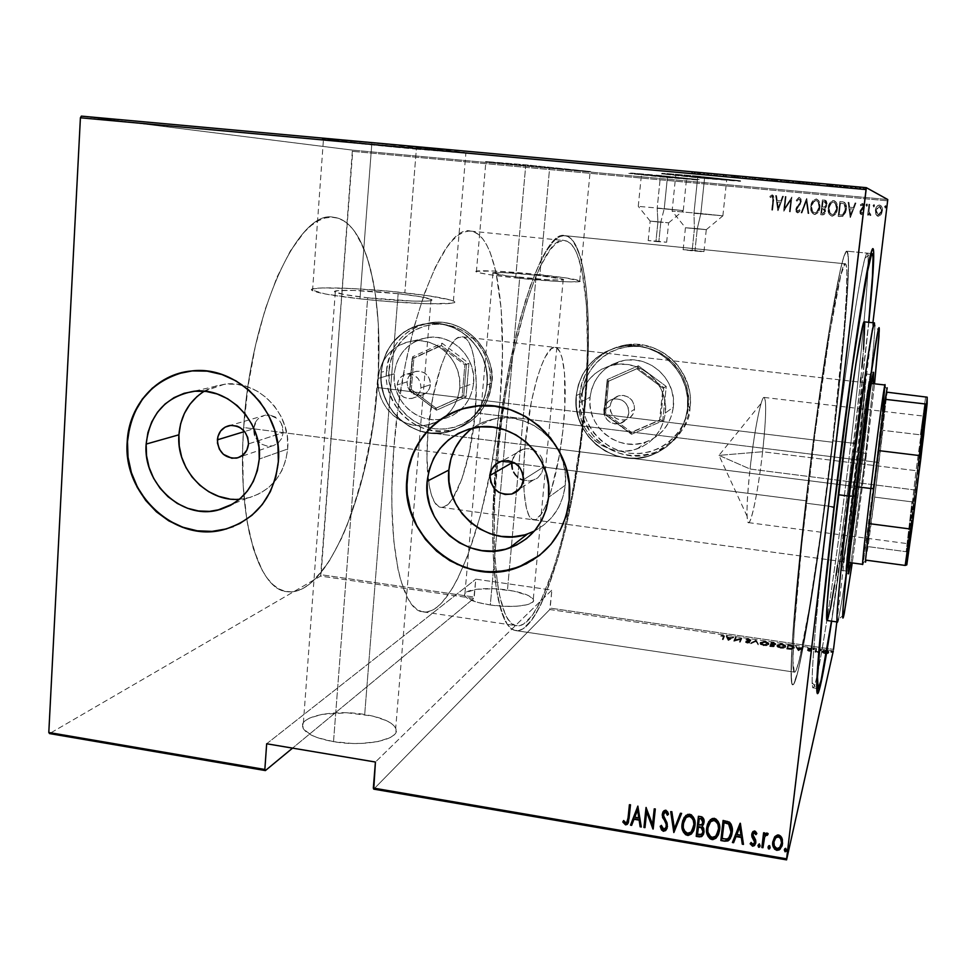 <?xml version="1.0" encoding="UTF-8"?>
<svg xmlns="http://www.w3.org/2000/svg" width="976" height="976" viewBox="0 0 976 976"><rect width="100%" height="100%" fill="white"/><g stroke="black" fill="none" stroke-linecap="round" stroke-linejoin="round"><path stroke-width="0.73" stroke-dasharray="4.88 3.66" d="M694.424 228.726L706.319 229.665L697.279 228.652L700.853 213.561L722.899 215.818L693.948 213.293L694.424 228.726L692.118 250.808L703.977 251.588L694.997 250.466L697.279 228.652L706.282 229.653L685.433 227.725L697.279 228.652L694.997 250.466L683.163 249.685L692.118 250.808L694.424 228.726L693.948 213.293L722.874 215.818L700.853 213.561L704.55 178.254L726.681 180.035L697.742 176.912L693.948 213.293L697.742 176.912L675.392 175.155L726.913 179.95L675.758 175.143L704.55 178.254L700.853 213.561L672.086 211.06L700.853 213.561L697.279 228.652L685.469 227.725L694.424 228.726M657.922 221.967L668.658 222.833L660.837 221.979L664.241 208.657L683.298 210.584L657.177 208.278L657.922 221.967L655.945 241.499L666.645 242.243L658.885 241.304L660.837 221.979L668.633 222.833L650.15 221.113L660.837 221.979L658.885 241.304L648.198 240.56L655.945 241.499L657.922 221.967L657.177 208.278L683.273 210.584L664.241 208.657L667.425 177.364L686.543 178.937L660.423 176.168L657.177 208.278L660.423 176.168L641.159 174.619L686.787 178.925L641.427 174.606L667.425 177.364L664.241 208.657L638.267 206.363L664.241 208.657L660.837 221.979L650.175 221.113L657.922 221.967M658.458 175.826L698.779 180.109L669.255 177.681L698.84 179.633L658.507 175.338L699.194 179.621L631.838 173.094L658.507 175.338L629.264 172.959L669.255 177.681L629.215 173.435L697.303 179.755L662.509 177.059L628.8 173.447L658.458 175.826M695.827 176.534L740.516 181.353L706.331 178.596L740.577 180.816L695.888 175.985L741.052 180.816L691.203 176.644L665.156 173.435L695.888 175.985L662.045 173.277L706.331 178.596L661.996 173.813L739.283 180.975L698.694 177.888L661.411 173.838L695.827 176.534M850.889 442.982C864.407 331.169 873.105 229.506 865.029 258.079C859.246 276.452 842.081 390.9 828.502 506.105L833.919 507.776L828.502 506.105C836.2 441.237 845.411 372.722 852.756 325.24C860.271 277.452 865.09 253.418 867.213 253.162C871.068 253.662 862.723 344.845 850.889 442.982L833.053 440.823C844.716 342.869 851.999 251.771 846.778 251.149C843.923 251.332 838.482 275.232 830.442 322.849C822.609 370.148 813.179 438.444 805.627 503.152L828.502 506.105L805.627 503.152C792.976 611.061 788.193 687.104 792.829 684.786C799.173 685.067 819.389 557.345 833.053 440.823L850.889 442.982C836.981 559.712 817.851 687.873 813.142 687.836C809.616 690.337 815.607 614.282 828.502 506.105C817.851 595.531 811.532 666.327 812.215 682.651C813.325 716.86 835.419 573.363 850.889 442.982L855.549 442.958L850.889 442.982M868.835 322.324L855.549 442.958L868.835 322.324M515.657 277.928C550.318 281.674 585.771 283.162 579.756 280.759C575.34 279.099 562.042 277.074 539.862 274.683L549.61 168.214L590.126 171.569L525.783 164.81L515.657 277.928L556.137 281.32L571.07 281.93L580.208 281.198L565.531 277.855L530.029 273.707L493.453 271.023L476.056 271.316L478.691 272.658L489.061 274.598L515.657 277.928L525.783 164.81L590.626 171.532L485.499 161.601L525.783 164.81L485.877 161.516L549.61 168.214L539.862 274.683C506.69 271.121 470.847 269.474 476.386 271.914C480.338 273.5 493.429 275.5 515.657 277.928M359.985 298.827C410.127 304.512 464.503 305.561 453.401 301.047C447.301 298.497 431.124 295.74 404.845 292.8L416.349 149.169L465.881 153.086C477.484 153.464 422.791 147.437 371.88 142.825L359.985 298.827L388.802 301.56L428.598 303.804L451.681 303.207L454.194 302.414L453.962 301.389L451.058 300.144L428.403 295.765L391.73 291.47L352.324 288.542L322.226 287.92L312.503 288.969L311.576 289.909L325.35 293.996L359.985 298.827L371.88 142.825L466.809 152.903L389.473 146.632L323.3 139.361L371.88 142.825L323.471 139.007C312.967 138.799 368.83 144.863 416.349 149.169L404.845 292.8C357.972 287.517 302.475 285.992 312.54 290.689C317.944 293.117 333.768 295.826 359.985 298.827M513.535 456.89L511.924 461.575L515.279 454.291L513.535 456.89M517.5 452.095L515.279 454.291L520.11 450.375L517.5 452.095M523.002 449.228L520.11 450.375L526.088 448.679L529.224 448.765L523.002 449.228M535.177 450.778L529.224 448.765L535.177 450.778L537.764 452.632L535.177 450.778M539.96 454.962L541.692 457.671L539.96 454.962M542.876 460.672L541.692 457.671L543.498 467.004L542.876 460.672M523.356 479.777L543.498 467.004L806.627 500.871C821.255 374.259 841.007 257.481 845.338 263.813C850.242 264.264 843.459 349.652 832.43 442.226L584.551 412.128C593.579 321.982 586.783 237.778 564.958 235.68C543.059 227.92 506.239 338.55 495.967 460.892L511.741 462.917L495.967 460.892L495.662 464.356C492.965 496.528 492.099 525.454 493.051 551.147L494.356 571.973C498.15 609.512 505.312 629.056 515.828 630.606C542.009 634.241 574.754 519.61 584.551 412.128L832.43 442.226L821.133 530.212L809.421 607.694L799.429 659.398L796.453 669.426L794.305 672.049L792.927 660.789L794.086 630.728L801.808 544.12L815.009 433.442L829.551 333.816L840.958 274.622L845.07 263.862L845.936 264.374L846.875 271.121L846.448 294.044L844.02 329.522L832.43 442.226C819.511 552.477 800.454 672.647 794.549 672.159C790.17 674.294 794.732 602.277 806.627 500.871L543.498 467.004L541.729 473.006L537.837 477.752L535.275 479.411L529.37 481.046L523.307 480.277L532.408 480.534L537.837 477.752L541.729 473.006L543.498 467.004L523.356 479.777M255.078 422.962L253.504 428.806L244.598 431.526L253.504 428.806L256.676 420.436L255.078 422.962M258.713 418.301L256.676 420.436L258.713 418.301M263.837 415.508L261.141 416.63L269.632 415.032L263.837 415.508M275.208 416.959L269.632 415.032L277.635 418.741L275.208 416.959M279.722 420.985L281.356 423.596L279.722 420.985M282.503 426.488L281.356 423.596L283.186 432.612L282.503 426.488M248.514 443.897L283.186 432.612L497.321 460.147C507.337 340.99 543.205 233.057 564.592 240.596C585.832 242.597 592.493 324.569 583.685 412.604L377.346 387.533C384.605 301.499 367.513 220.527 333.548 217.282C298.9 208.657 250.429 311.795 243.658 427.537L253.504 428.806L243.658 427.537C237.022 520.245 258.506 589.882 286.981 591.663C327.68 597.617 370.221 490.281 377.346 387.533L583.685 412.604L579.805 446.349L571.765 495.991L561.468 541.717L553.624 568.483L540.936 600.691L532.201 615.527L523.6 624.042L519.452 625.689L515.462 625.494L511.692 623.408L508.154 619.37L504.934 613.355L499.553 595.494L497.479 583.709L494.771 554.929L494.185 538.191L494.649 500.932L499.444 439.078L505.165 396.964L512.571 356.74L525.918 304.317L535.604 276.977L540.497 266.021L550.11 249.917L554.722 244.83L559.138 241.719L563.323 240.56L567.239 241.292L570.862 243.866L574.169 248.172L577.121 254.126L581.964 270.559L586.405 304.78L587.43 347.627L586.259 379.383L583.685 412.604C574.132 517.622 542.131 629.361 516.682 625.762C498.76 625.665 488.525 555.612 497.321 460.147L283.186 432.612L281.661 438.431L278.16 443.043L273.182 445.764L267.461 446.191L261.849 444.275L257.2 440.322L254.26 434.893L253.504 428.806L255.48 437.736L261.849 444.275L267.461 446.191L273.182 445.764L278.16 443.043L281.661 438.431L283.186 432.612L248.514 443.897M534.433 531.005C552.343 521.343 562.627 506.093 565.275 485.255L548.573 497.321L565.275 485.255C570.24 446.642 531.151 410.286 494.222 418.789L482.754 422.303L472.36 428.171M239.486 499.273L247.233 498.163C270.913 491.477 284.394 475.092 287.664 449.009L259.25 459.049L287.664 449.009C291.214 413.446 257.847 379.298 224.614 384.202L204.204 391.217M278.563 461.599C283.418 412.482 237.815 364.963 192.016 370.892L185.05 371.905L199.934 370.575L207.412 371.1L222.186 374.467L236.241 380.847L242.817 385.093L254.748 395.475L264.642 408.066L272.133 422.34L276.891 437.736L278.746 453.645L278.563 461.599C275.317 491.989 260.897 513.364 235.301 525.71L246.33 519.622L252.211 515.157L257.64 510.07L266.863 498.211L270.572 491.55L275.988 477.093L278.563 461.599M569.325 500.066C576.157 446.849 523.051 396.232 472.03 406.65L456.39 410.981L470.81 406.87L486.743 405.589L502.762 407.541L510.619 409.725L525.6 416.374L539.142 425.89L545.194 431.599L555.576 444.653L563.298 459.452L568.081 475.385L569.289 483.596L569.325 500.066C566.91 521.66 557.808 539.411 542.034 553.319L551.05 544.193L560.004 530.956L566.178 516.06L569.325 500.066M603.815 409.871C604.644 404.308 607.719 400.697 613.05 399.05C622.92 398.269 628.178 402.881 628.812 412.897L634.534 409.273C633.9 399.452 628.751 394.926 619.065 395.695C613.831 397.305 610.805 400.855 609.988 406.321L603.815 409.871L609.988 406.321L610.451 411.152L612.708 415.483L616.417 418.631L621.004 420.144L625.799 419.778L630.045 417.582L633.119 413.897L634.534 409.273L634.071 404.418L631.814 400.075L628.08 396.915L623.481 395.414L618.686 395.792L614.441 398.013L611.379 401.697L609.988 406.321C610.72 416.374 616.039 420.851 625.945 419.729C630.886 418.009 633.753 414.519 634.534 409.273L628.812 412.897C628.032 418.253 625.116 421.803 620.065 423.56C609.988 424.682 604.571 420.131 603.815 409.871L605.242 405.174L608.341 401.404L612.672 399.16L617.552 398.769L622.249 400.306L626.043 403.527L628.349 407.956L628.812 412.897L627.373 417.606L624.25 421.364L619.919 423.596L615.051 423.974L610.366 422.425L606.584 419.204L604.29 414.8L603.815 409.871M397.208 384.91C398.049 378.956 401.295 375.333 406.955 374.064C415.764 374.052 420.436 378.615 420.985 387.777L430.416 384.715C429.891 375.711 425.304 371.234 416.642 371.258C411.079 372.503 407.883 376.053 407.053 381.897L397.208 384.91L407.053 381.897L407.565 386.63L409.774 390.839L413.348 393.914L417.728 395.378L422.266 394.999L426.28 392.84L429.135 389.229L430.416 384.715L429.904 379.969L427.695 375.736L424.109 372.661L419.704 371.197L415.166 371.588L411.164 373.759L408.322 377.383L407.053 381.897C407.651 391.059 412.36 395.512 421.168 395.268C426.524 393.926 429.611 390.4 430.416 384.715L420.985 387.777C420.168 393.572 417.033 397.159 411.579 398.525C402.612 398.769 397.818 394.231 397.208 384.91L398.489 380.311L401.38 376.626L405.455 374.406L410.079 374.015L414.556 375.504L418.204 378.639L420.461 382.946L420.985 387.777L419.692 392.389L416.776 396.061L412.702 398.257L408.078 398.635L403.613 397.147L399.989 394.023L397.732 389.717L397.208 384.91M378.127 378.42C381.14 357.301 392.791 344.809 413.104 340.929C438.114 337.196 462.722 362.084 459.72 388.241L473.58 383.336C476.52 357.948 452.62 333.804 428.293 337.44C408.541 341.21 397.195 353.361 394.231 373.857L378.127 378.42L394.231 373.857L394.353 381.909L395.975 389.814L399.038 397.305L403.43 404.064L408.981 409.859L415.471 414.458L422.681 417.691L430.318 419.436L438.102 419.607L445.727 418.216L452.913 415.3L459.379 410.957L464.869 405.357L469.175 398.708L472.116 391.278L473.58 383.336L473.506 375.211L471.896 367.196L468.809 359.619L464.356 352.787L458.732 346.944L452.144 342.32L444.849 339.111L437.138 337.428L429.306 337.33L421.669 338.831L414.507 341.844L408.102 346.26L402.685 351.909L398.476 358.57L395.622 365.976L394.231 373.857C391.254 400.758 418.228 425.426 443.555 418.777C460.94 413.8 470.944 401.99 473.58 383.336L459.72 388.241C457.024 407.443 446.752 419.595 428.891 424.706C402.856 431.538 375.089 406.114 378.127 378.42L379.542 370.307L382.47 362.669L386.789 355.825L392.34 350.006L398.928 345.455L406.284 342.356L414.141 340.819L422.193 340.917L430.123 342.661L437.626 345.968L444.409 350.726L450.204 356.752L454.792 363.804L457.976 371.612L459.635 379.859L459.72 388.241L458.22 396.415L455.206 404.064L450.79 410.908L445.141 416.667L438.505 421.132L431.124 424.133L423.279 425.56L415.276 425.377L407.419 423.572L400.014 420.241L393.328 415.495L387.618 409.53L383.092 402.563L379.932 394.853L378.261 386.703L378.127 378.42M579.585 402.661C582.635 382.616 593.92 370.038 613.44 364.963C640.72 358.595 669.182 384.812 665.339 412.982L673.318 407.212C677.063 379.896 649.455 354.471 622.956 360.656C603.998 365.61 593.03 377.81 590.053 397.269L579.585 402.661L590.053 397.269L590.053 405.491L591.639 413.592L594.75 421.242L599.264 428.171L604.998 434.113L611.757 438.846L619.284 442.177L627.275 443.982L635.449 444.19L643.501 442.787L651.102 439.822L657.958 435.406L663.814 429.696L668.438 422.913L671.647 415.325L673.318 407.212L673.367 398.903L671.793 390.705L668.658 382.946L664.095 375.931L658.263 369.941L651.407 365.195L643.782 361.889L635.705 360.144L627.483 360.022L619.418 361.523L611.842 364.585L605.047 369.087L599.276 374.845L594.75 381.64L591.639 389.217L590.053 397.269C586.112 426.817 618.613 452.827 646.173 441.933C661.789 435.686 670.829 424.109 673.318 407.212L665.339 412.982C662.789 430.392 653.481 442.311 637.413 448.74C609.024 459.928 575.559 433.112 579.585 402.661L581.208 394.365L584.404 386.569L589.065 379.566L594.994 373.637L601.997 369.001L609.793 365.854L618.089 364.304L626.568 364.438L634.888 366.244L642.745 369.648L649.809 374.54L655.811 380.725L660.52 387.96L663.753 395.951L665.376 404.406L665.339 412.982L663.631 421.339L660.325 429.159L655.567 436.138L649.54 442.018L642.476 446.569L634.644 449.607L626.372 451.046L617.942 450.827L609.707 448.96L601.96 445.52L595.006 440.64L589.089 434.515L584.441 427.378L581.232 419.485L579.598 411.14L579.585 402.661M576.23 395.609C580.33 369.026 595.421 352.629 621.529 346.395C656.604 339.123 692.423 372.905 687.458 408.907L687.519 408.859C692.472 372.869 656.677 339.099 621.602 346.37C595.506 352.592 580.415 369.001 576.316 395.573L578.414 384.837L582.55 374.723L588.565 365.646L596.263 357.948L605.327 351.921L615.441 347.81L626.202 345.772L637.206 345.919L648.015 348.237L658.202 352.641L667.389 358.985L675.197 367L681.309 376.382L685.494 386.764L687.592 397.732L687.519 408.859L685.274 419.704L680.967 429.855L674.77 438.907L666.925 446.508L657.751 452.388L647.588 456.329L636.852 458.183L625.945 457.878L615.283 455.463L605.254 451.01L596.251 444.702L588.601 436.772L582.599 427.537L578.451 417.338L576.328 406.541L576.316 395.573C571.009 435.54 615.551 470.371 652.529 454.706C672.635 446.142 684.298 430.855 687.519 408.859L687.458 408.907C684.249 430.904 672.586 446.191 652.468 454.755C615.478 470.432 570.923 435.589 576.23 395.609L578.329 384.873L582.465 374.76L588.491 365.683L596.177 357.972L605.254 351.946L615.368 347.834L626.128 345.809L637.133 345.943L647.942 348.261L658.141 352.678L667.328 359.009L675.136 367.037L681.248 376.419L685.445 386.801L687.531 397.781L687.458 408.907L685.225 419.753L680.919 429.904L674.709 438.956L666.864 446.569L657.678 452.449L647.527 456.39L636.791 458.232L625.872 457.939L615.209 455.511L605.181 451.058L596.177 444.751L588.528 436.821L582.513 427.586L578.378 417.374L576.255 406.589L576.23 395.609C580.33 369.026 595.421 352.629 621.529 346.395C656.604 339.123 692.423 372.905 687.458 408.907L689.983 406.955L688.275 406.504C691.899 390.473 679.308 352.47 640.317 346.517C601.106 343.723 581.952 377.627 582.221 393.865L579.878 393.828C580.537 379.322 592.31 351.519 624.738 345.114C647.796 342.979 665.791 350.164 678.71 366.695C688.422 382.299 692.179 395.719 689.983 406.955C694.9 371.331 659.459 337.903 624.738 345.114C598.886 351.275 583.941 367.513 579.878 393.828L576.23 395.609L579.878 393.828C574.608 433.405 618.711 467.87 655.335 452.352C675.246 443.86 686.799 428.732 689.983 406.955L687.458 408.907C684.249 430.904 672.586 446.191 652.468 454.755C615.478 470.432 570.923 435.589 576.23 395.609L578.329 384.873L582.465 374.76L588.491 365.683L596.177 357.972L605.254 351.946L615.368 347.834L626.128 345.809L637.133 345.943L647.942 348.261L658.141 352.678L667.328 359.009L675.136 367.037L681.248 376.419L685.445 386.801L687.531 397.781L687.458 408.907L685.225 419.753L680.919 429.904L674.709 438.956L666.864 446.569L657.678 452.449L647.527 456.39L636.791 458.232L625.872 457.939L615.209 455.511L605.181 451.058L596.177 444.751L588.528 436.821L582.513 427.586L578.378 417.374L576.255 406.589L576.23 395.609M381.067 372.283C385.093 344.467 400.563 328.192 427.488 323.471C459.733 319.25 490.977 351.372 487.061 384.947L487.158 384.91C491.074 351.348 459.83 319.225 427.598 323.446C400.685 328.18 385.215 344.443 381.189 372.246L383.031 361.742L386.813 351.848L392.413 342.954L399.623 335.39L408.175 329.473L417.728 325.423L427.939 323.41L438.407 323.52L448.716 325.752L458.488 330.034L467.309 336.208L474.836 344.016L480.79 353.178L484.926 363.316L487.073 374.04L487.158 384.91L485.182 395.524L481.241 405.467L475.471 414.324L468.114 421.791L459.464 427.573L449.863 431.453L439.676 433.295L429.294 433.039L419.107 430.709L409.505 426.378L400.855 420.241L393.462 412.519L387.618 403.503L383.531 393.523L381.36 382.982L381.189 372.246C377.187 408.505 413.934 441.555 447.947 431.965C470.639 425.097 483.706 409.408 487.158 384.91L487.061 384.947C483.608 409.444 470.53 425.133 447.85 432.014C413.812 441.603 377.065 408.554 381.067 372.283L382.897 361.767L386.691 351.872L392.291 342.979L403.625 332.243L412.726 327.228L422.657 324.178L433.051 323.215L443.494 324.398L453.584 327.668L462.929 332.926L471.152 339.953L477.923 348.481L482.998 358.18L486.146 368.66L487.28 379.518L486.329 390.315L483.352 400.648L478.46 410.091L471.872 418.301L463.832 424.963L454.657 429.818L444.714 432.685L429.184 433.088L418.997 430.758L409.395 426.427L400.733 420.29L393.34 412.555L387.496 403.539L383.397 393.572L381.226 383.019L381.067 372.283C385.093 344.467 400.563 328.192 427.488 323.471C459.733 319.25 490.977 351.372 487.061 384.947L491.575 383.287L490.172 382.885C493.392 367.196 480.875 330.059 443.677 324.349C406.321 321.738 388.558 354.947 389.046 370.831L386.581 370.77C386.777 356.069 399.318 326.606 432.6 322.434C476.642 318.981 496.869 366.134 491.575 383.287C495.454 350.055 464.527 318.261 432.6 322.434C405.918 327.131 390.583 343.235 386.581 370.77L381.067 372.283L386.581 370.77C382.604 406.675 419.009 439.395 452.718 429.891C475.19 423.084 488.146 407.541 491.575 383.287L487.061 384.947C483.608 409.444 470.53 425.133 447.85 432.014C413.812 441.603 377.065 408.554 381.067 372.283L382.897 361.767L386.691 351.872L392.291 342.979L403.625 332.243L412.726 327.228L422.657 324.178L433.051 323.215L443.494 324.398L453.584 327.668L462.929 332.926L471.152 339.953L477.923 348.481L482.998 358.18L486.146 368.66L487.28 379.518L486.329 390.315L483.352 400.648L478.46 410.091L471.872 418.301L463.832 424.963L454.657 429.818L444.714 432.685L429.184 433.088L418.997 430.758L409.395 426.427L400.733 420.29L393.34 412.555L387.496 403.539L383.397 393.572L381.226 383.019L381.067 372.283M398.147 293.703C416.008 295.704 426.976 297.57 431.038 299.29C438.468 302.377 401.392 301.621 367.671 297.79L333.524 741.65C365.793 747.433 402.197 739.064 395.707 728.157C392.157 722.033 381.823 717.47 364.695 714.481L398.147 293.703L364.695 714.481C333.78 709.003 296.911 716.64 302.999 728.047C306.281 734.013 316.456 738.539 333.524 741.65L367.671 297.79C349.835 295.765 339.038 293.91 335.293 292.251C328.339 289.079 365.939 290.067 398.147 293.703L420.851 296.789L431.477 299.571L429.684 300.791L426.036 301.12L413.812 301.157L367.671 297.79L344.284 294.557L334.67 291.763L337.513 290.653L354.068 290.445L398.147 293.703M536.178 275.183C551.269 276.806 560.285 278.184 563.237 279.307C567.276 280.942 543.132 279.905 519.732 277.379L490.306 604.974C512.937 608.487 536.8 605.23 533.274 599.386C530.676 595.433 522.075 592.31 507.459 590.029L536.178 275.183L507.459 590.029C485.438 586.649 461.416 589.663 464.747 595.665C467.162 599.52 475.678 602.631 490.306 604.974L519.732 277.379C504.629 275.732 495.698 274.366 492.953 273.292C489.147 271.633 513.474 272.743 536.178 275.183L562.981 279.185L560.59 280.075L547.011 279.673L506.971 275.879L492.721 272.902L504.385 272.67L536.178 275.183M833.309 650.882L549.781 609.524L373.747 789.145L549.781 609.524L550.159 608.109L833.516 649.394L550.159 608.109L551.867 590.09L549.781 609.524L833.309 650.882M830.759 652.017L832.04 652.395L830.881 652.224L830.857 651.224L831.442 652.419L830.759 652.017L832.247 652.236L831.442 652.419L832.333 651.358L830.857 651.224L830.759 652.017M819.706 650.406L820.975 650.785L819.816 650.614L819.803 649.613L820.365 650.809L819.706 650.406L821.182 650.614L820.365 650.809L821.267 649.735L819.803 649.613L819.706 650.406M812.898 649.406L814.155 649.784L813.008 649.613L812.996 648.613L813.557 649.809L812.898 649.406L814.374 649.626L813.557 649.809L814.46 648.747L812.996 648.613L812.898 649.406M798.319 650.699L795.733 646.649L797.355 648.052L800.93 648.576L803.236 647.747L798.502 650.724L795.733 646.649L797.355 648.052L800.93 648.576L803.236 647.747L798.502 650.724L803.333 646.954L800.93 648.576L801.028 647.783L797.453 647.259L797.355 648.052L795.83 645.856L798.319 650.699M776.859 645.697L779.69 644.441L784.619 645.392L785.631 646.393L785.229 647.552L780.544 648.198L777.347 646.966L776.945 644.904L780.641 647.405L780.544 648.198L776.859 645.697L781.898 644.526L785.643 647.003C785.57 647.966 783.874 648.357 780.544 648.198L780.641 647.405C783.972 647.564 785.668 647.173 785.729 646.21L785.643 647.003L785.704 645.551L781.983 643.745L781.898 644.526L781.983 643.745L776.945 644.904L776.859 645.697M760.06 643.245L762.11 642.098L765.16 642.086L767.856 642.952L768.856 644.392L765.916 645.819L760.511 644.502L760.158 642.452L763.757 644.929L763.659 645.722L760.06 643.245L765.16 642.086L768.807 644.538L763.659 645.722L763.757 644.929L768.905 643.745L768.807 644.538L768.881 643.074L765.245 641.305L765.16 642.086L765.245 641.305L760.158 642.452L760.06 643.245M748.812 639.695L750.69 641.122L746.323 642.489L749.702 643.05L745.664 642.635L749.995 640.951L749.056 640.122L745.969 640.073L748.812 639.695L748.897 638.914L746.054 639.292L745.969 640.073L748.812 639.695L750.788 640.976L746.335 642.501L749.702 643.05L745.615 642.537L750.056 640.866L745.969 640.073L746.054 639.292L746.603 640.354L746.689 639.573L748.763 639.268L748.677 640.049L748.763 639.268L750.141 639.89L750.056 640.866L750.141 640.085L749.617 641.159L749.702 640.378L747.97 640.707L747.872 641.488L747.97 640.707L746.396 640.976L745.615 642.22L745.701 641.427L747.274 643.318L747.36 642.525L749.8 642.257L749.702 643.05L749.202 641.952L749.117 642.745L749.202 641.952L747.421 642.159L747.335 642.952L746.42 641.549L746.335 642.342L747.165 641.183L747.079 641.976L747.165 641.183L748.433 641L748.348 641.793L748.433 641L750.873 640.183L750.788 640.976L750.873 639.866L748.897 638.914L748.812 639.695M728.194 640.427L726.229 636.498L727.645 637.865L731.158 638.377L733.623 637.572L728.377 640.451L726.229 636.498L727.645 637.865L731.158 638.377L733.623 637.572L728.377 640.451L733.708 636.791L733.623 637.572L732.915 636.681L731.158 638.377L731.244 637.596L727.73 637.084L727.645 637.865L727.108 635.827L727.022 636.608L726.315 635.718L728.194 640.427M723.509 637.316L723.387 636.45L720.691 636.01L724.436 636.657L723.118 639.683L722.386 639.585L723.594 636.523L722.386 639.585L723.655 636.694L720.691 636.01L724.412 636.608L723.118 639.683L722.472 638.792L723.118 639.683L724.497 635.827L720.776 635.23L720.996 636.328L721.081 635.547L723.741 635.913L723.509 637.316M736.148 637.938L734.891 640.622L741.736 638.755L740.198 642.184L739.466 642.086L740.686 639.378L733.83 641.256L736.233 637.157L735.514 637.06L736.148 637.938L734.891 640.622L741.736 638.755L740.198 642.184L739.466 642.086L740.686 639.378L733.83 641.256L735.514 637.06L733.915 640.463L733.976 641.281L734.074 640.488L740.784 638.585L739.552 641.293L740.198 642.184L741.833 637.975L741.736 638.755L741.662 637.95L741.577 638.731L741.662 637.95L734.989 639.841L734.891 640.622L736.148 637.938M755.851 640.817L758.267 644.831L755.668 641.5L750.776 643.733L755.936 640.036L750.776 643.733L756.034 640.842L758.267 644.831L755.668 641.5L750.776 643.733L750.861 642.94L751.569 643.855L755.753 640.707L757.461 644.721L757.559 643.928L758.267 644.831L756.119 640.061L755.851 640.817M771.101 643.05L774.81 643.745L775.664 644.746L773.663 645.392L774.358 646.173L773.578 646.783L769.796 646.527L771.199 642.257L769.796 646.527L771.101 643.05L775.664 644.746L773.663 645.392L774.334 646.271L769.796 646.527L769.893 645.734L771.491 645.966L771.406 646.759L771.491 645.966L774.432 645.478L774.334 646.271L773.761 644.599L773.663 645.392L773.761 644.599L775.749 643.965L775.664 644.746L775.749 643.623L773.443 642.586L773.358 643.379L773.443 642.586L771.199 642.257L771.101 643.05M790.499 645.88L793.817 646.99L793.793 648.869L786.705 649.003L787.876 645.502L790.499 645.88L790.584 645.087L787.961 644.709L787.876 645.502L790.499 645.88L794.281 648.21L791.17 649.516L786.705 649.003L787.961 644.709L786.705 649.003L786.79 648.21L788.523 648.454L788.425 649.247L788.523 648.454L791.268 648.723L791.17 649.516L791.268 648.723L794.366 647.43L794.281 648.21L794.342 646.746L790.584 645.087L790.499 645.88M808.909 651.297L807.494 650.284L810.361 649.345L807.555 648.686L811.093 649.369L808.226 650.443L810.69 651.175L809.482 651.346L809.006 650.504L810.788 650.382L810.69 651.175L808.909 651.297L807.457 650.382L810.385 649.382L807.555 648.686L811.105 649.382L808.189 650.504L810.69 651.175L810.324 650.089L810.226 650.882L810.324 650.089L809.067 650.187L808.982 650.98L808.287 649.711L808.189 650.504L808.567 649.504L808.47 650.297L808.567 649.504L809.555 649.369L809.458 650.162L810.8 649.186L810.714 649.967L811.19 648.589L807.652 647.893L807.994 649.003L808.091 648.21L810.47 648.589L810.104 649.711L810.202 648.918L807.555 649.589L808.909 651.297M815.716 649.565L816.461 649.674L816.253 651.639L818.193 652.566L815.033 652.151L815.814 648.772L815.033 652.151L815.716 649.565L816.461 649.674L816.143 651.443L818.193 652.566L815.033 652.151L815.131 651.358L815.777 652.261L815.973 651.077L815.875 651.87L815.973 651.077L817.534 651.761L817.437 652.554L818.291 651.773L818.193 652.566L817.937 651.431L817.388 652.212L816.241 650.65L816.143 651.443L816.546 648.881L815.716 649.565M822.866 652.895L822.243 651.736L823.61 650.992L826.709 651.163L828.795 652.358L828.221 653.456L825.403 653.713L822.866 652.895L822.951 652.102L825.306 652.895L825.208 653.688L822.866 652.895L822.207 651.846L825.855 650.992L828.831 652.419L826.452 653.774L825.208 653.688L825.306 652.895L827.855 652.822L827.758 653.615L828.917 651.639L825.952 650.211L825.855 650.992L825.952 650.211L822.304 651.053L822.866 652.895M81.362 116.12L352.397 150.109L887.745 199.531L352.397 150.109L321.08 574.73L474.238 597.044L475.812 579.183L551.867 590.09L375.431 762.036L551.867 590.09L475.812 579.183L473.824 598.434L320.592 576.084L49.556 733.586L320.592 576.084L473.824 598.434L292.568 748.116L473.824 598.434L474.238 597.044L321.08 574.73L320.592 576.084L352.702 151.365L887.623 200.824L352.702 151.365L352.397 150.109L81.362 116.12M852.097 186.733L860.808 187.416L852.097 186.733L851.95 188.014L855.867 188.417L856.025 187.136L850.474 186.489L860.844 187.441L856.025 187.136L855.867 188.417L859.551 188.71L859.71 187.429L859.551 188.71L860.698 188.722L860.844 187.441L860.698 188.722L855.159 188.075L855.305 186.794L855.159 188.075L850.328 187.77L850.474 186.489L850.328 187.77L851.95 188.014L852.097 186.733M839.421 185.342L845.106 186.135L839.421 185.342L839.262 186.636L840.104 186.965L840.251 185.696L839.421 185.342L845.106 186.135L840.251 185.696L840.104 186.965L841.251 187.075L841.275 185.745L841.129 187.026L843.85 187.319L843.996 186.038L843.85 187.319L844.948 187.404L845.106 186.135L844.948 187.404L844.216 187.307L844.362 186.038L844.216 187.307L843.703 185.977L843.545 187.258L841.227 186.989L841.373 185.708L840.702 186.855L840.848 185.574L840.421 186.733L840.568 185.452L840.421 186.733L839.262 186.636L839.421 185.342M830.832 184.842L826.855 184.232L832.748 184.818L829.185 184.623L833.284 185.025L830.832 184.842L830.686 186.111L833.138 186.294L833.284 185.025L826.855 184.232L832.748 184.818L829.185 184.623L833.284 185.025L833.138 186.294L832.26 186.196L832.406 184.915L832.26 186.196L830.539 186.062L830.686 184.793L830.539 186.062L829.039 185.891L829.429 184.623L829.283 185.891L830.613 185.989L830.759 184.708L830.613 185.989L832.272 186.111L832.418 184.83L832.601 186.099L832.748 184.818L832.601 186.099L829.417 185.733L829.563 184.44L829.417 185.733L826.709 185.513L826.855 184.232L826.709 185.513L827.587 185.623L827.733 184.342L827.587 185.623L829.502 185.769L829.649 184.488L829.502 185.769L831.442 185.989L831.589 184.708L831.442 185.989L831.345 184.708L831.198 185.989L829.783 185.891L829.929 184.61L829.783 185.891L828.197 185.782L828.343 184.501L827.892 185.794L828.038 184.513L827.892 185.794L830.686 186.111L830.832 184.842M799.893 181.743L807.457 182.658L795.794 181.365L799.893 181.743L799.747 183.024L795.647 182.646L795.794 181.365L807.42 182.61L795.794 181.365L795.647 182.646L797.343 183.159L797.477 181.89L797.343 183.159L799.978 183.39L800.125 182.134L799.978 183.39L804.065 183.756L804.212 182.488L804.065 183.756L807.274 183.878L807.42 182.61L807.274 183.878L799.747 183.024L799.893 181.743M769.6 178.986L777.86 179.852L769.6 178.986L769.466 180.255L771.479 180.792L771.613 179.535L769.6 178.986L777.823 179.84L771.613 179.535L771.479 180.792L773.931 181.011L774.078 179.755L773.931 181.011L777.457 181.255L777.591 179.987L777.457 181.255L775.591 181.011L775.725 179.743L775.591 181.011L777.677 181.109L777.823 179.84L777.677 181.109L772.98 180.584L773.114 179.303L772.98 180.584L769.466 180.255L769.6 178.986M745.835 176.815L753.997 177.925L745.835 176.815L745.701 178.083L742.443 178.132L742.577 176.876L746.115 176.839L753.997 177.925L742.577 176.876L742.443 178.132L743.651 178.254L743.785 176.998L743.651 178.254L746.286 178.205L746.42 176.937L746.286 178.205L752.642 179.072L752.789 177.815L752.642 179.072L753.862 179.181L753.997 177.925L753.862 179.181L745.981 178.12L746.115 176.839L745.701 178.083L745.835 176.815M715.188 174.021L726.461 175.412L714.066 173.923L715.188 174.021L715.054 175.29L713.932 175.192L714.066 173.923L723.887 174.814L714.066 173.923L713.932 175.192L716.64 175.778L716.762 174.533L716.872 175.802L717.006 174.545L716.872 175.802L723.179 176.107L723.314 174.838L723.179 176.107L725.217 176.571L725.351 175.314L725.217 176.571L726.327 176.668L726.461 175.412L726.327 176.668L723.753 176.083L723.887 174.814L723.753 176.083L723.631 174.789L723.497 176.058L717.177 175.753L717.311 174.497L717.177 175.753L715.054 175.29L715.188 174.021M697.45 172.52L691.716 171.91L700.475 173.045L697.45 172.52L697.315 173.789L699.243 174.192L699.377 172.947L691.716 171.91L700.475 173.045L699.377 172.947L699.243 174.192L700.353 174.289L700.475 173.045L700.353 174.289L698.401 173.887L698.523 172.618L698.401 173.887L694.351 173.386L694.485 172.13L694.351 173.386L691.581 173.179L691.716 171.91L691.581 173.179L692.496 173.289L692.631 172.02L692.496 173.289L693.936 173.399L694.07 172.13L693.936 173.399L694.753 173.46L694.875 172.203L694.753 173.46L697.315 173.789L697.45 172.52M708.198 173.74L699.816 172.618L711.272 173.667L708.198 173.74L708.344 175.021L708.478 173.777L699.816 172.618L711.272 173.667L708.478 173.777L708.344 175.021L711.138 174.936L711.272 173.667L711.138 174.936L709.918 174.826L710.052 173.557L709.918 174.826L709.015 174.85L709.149 173.594L709.015 174.85L703.598 174.35L703.733 173.094L703.598 174.35L700.89 173.996L701.024 172.728L700.89 173.996L699.682 173.887L699.816 172.618L699.682 173.887L708.064 174.997L708.198 173.74M734.757 175.79L740.284 176.619L731.39 175.57L734.757 175.79L734.623 177.071L731.256 176.839L731.39 175.57L739.1 176.29L731.39 175.57L731.256 176.839L732.476 176.961L732.61 175.704L732.476 176.961L734.904 177.132L735.038 175.863L734.904 177.132L737.844 177.461L737.978 176.192L737.844 177.461L737.758 176.205L737.624 177.473L735.684 177.351L735.831 176.083L735.684 177.351L733.928 177.242L734.062 175.973L733.586 177.254L733.72 175.997L733.586 177.254L737.234 177.669L737.368 176.412L737.234 177.669L740.15 177.876L740.284 176.619L740.15 177.876L738.954 177.754L739.088 176.485L738.954 177.754L736.843 177.595L736.978 176.339L736.843 177.595L734.708 177.364L735.367 176.107L735.233 177.364L736.709 177.461L736.856 176.205L736.709 177.461L738.966 177.559L739.1 176.29L738.966 177.559L734.623 177.071L734.757 175.79M754.57 177.791L768.185 179.072L754.57 177.791L754.424 179.059L762.219 179.95L762.354 178.693L754.79 177.717L768.088 179.023L762.354 178.693L762.219 179.95L767.697 180.365L768.088 179.023L767.941 180.292L760.072 179.389L760.219 178.12L760.072 179.389L754.424 179.059L754.57 177.791M780.495 180.157L794.159 181.438L780.495 180.157L780.349 181.426L788.01 182.305L788.144 181.048L780.751 180.096L794.086 181.402L788.144 181.048L788.01 182.305L793.659 182.732L794.086 181.402L793.952 182.671L786.217 181.78L786.351 180.499L786.217 181.78L780.349 181.426L780.495 180.157M815.277 183.512L808.091 182.488L819.84 183.561L815.277 183.512L815.143 184.781L815.57 183.537L808.091 182.488L819.84 183.561L815.57 183.537L815.424 184.806L819.694 184.842L819.84 183.561L819.694 184.842L818.449 184.732L818.596 183.451L818.449 184.732L817.071 184.72L817.217 183.439L817.071 184.72L811.507 184.208L811.654 182.939L811.507 184.208L809.189 183.891L809.336 182.61L809.189 183.891L807.945 183.769L808.091 182.488L807.945 183.769L815.143 184.781L815.277 183.512M835.175 184.989L837.481 185.196L835.175 184.989L835.029 186.27L836.286 186.416L836.432 185.135L835.175 184.989L836.225 185.05L837.481 185.196L836.432 185.135L836.286 186.416L837.335 186.477L837.481 185.196L837.335 186.477L836.078 186.343L836.225 185.05L836.078 186.343L835.029 186.27L835.175 184.989M845.838 185.965L848.156 186.172L845.838 185.965L845.692 187.246L846.936 187.392L847.083 186.099L845.838 185.965L848.156 186.172L847.083 186.099L846.936 187.392L847.998 187.453L848.156 186.172L847.998 187.453L846.765 187.319L846.912 186.026L846.765 187.319L845.692 187.246L845.838 185.965M863.199 187.538L865.517 187.758L863.199 187.538L863.04 188.832L864.272 188.978L864.431 187.685L863.199 187.538L864.285 187.612L865.517 187.758L864.431 187.685L864.272 188.978L865.358 189.039L865.517 187.758L865.358 189.039L864.138 188.905L864.285 187.612L864.138 188.905L863.04 188.832L863.199 187.538M836.835 621.895L872.922 322.763L836.835 621.895M875.862 214.269L875.557 209.425L877.802 205.533L879.535 205.045L881.121 205.838L882.365 209.169L881.474 213.878L878.595 216.318L875.838 214.269L878.193 216.306L875.862 214.269L875.411 210.328C875.594 207.461 876.973 205.704 879.535 205.045C881.889 206.156 882.816 208.132 882.316 210.975L880.938 214.757L878.193 216.306L880.938 214.757L882.292 210.975C882.792 208.132 881.865 206.156 879.51 205.045L879.51 205.045C876.948 205.692 875.57 207.449 875.387 210.316L875.862 214.269L875.777 208.547L877.18 206.046L879.059 205.033L881.096 205.826L882.341 209.157L881.853 212.939L879.742 215.916L877.375 216.086L875.838 214.269M868.969 204.265L869.726 204.326L869.079 212.451L869.567 213.817L870.653 214.049L870.36 215.537L868.628 213.598L868.433 215.196L867.676 215.123L868.933 204.252L867.64 215.123L868.969 204.265L869.726 204.326L869.006 211.731L870.946 215.245L870.141 215.55L868.628 213.598L868.433 215.196L867.64 215.123L868.433 215.196L868.628 213.598L870.116 215.55L870.946 215.245L868.982 211.719L869.726 204.326L868.969 204.265M861.32 214.72L860.088 213.524L860.015 211.28L863.26 206.07L862.552 204.862L860.795 205.814L860.393 204.753L862.943 203.594L863.845 204.777L863.845 207.632L860.71 211.841L861.344 213.354L862.808 212.353L863.235 213.341L861.918 214.598L863.211 213.329L861.32 214.72L859.954 211.707L863.26 206.656L862.272 204.789L860.795 205.814L860.393 204.753L862.455 203.459L864.016 206.778L860.71 211.841L861.454 213.378L862.808 212.353L863.235 213.341L862.784 212.353L861.43 213.378L861.015 210.865L864.016 206.778L862.455 203.459L860.356 204.753L860.795 205.814L862.272 204.789L863.26 206.656L859.917 211.707L861.064 214.671L860.063 213.512L860.088 210.865L863.235 206.058L862.528 204.862L860.759 205.802L860.356 204.753L862.674 203.496L864.016 205.753L863.479 208.425L860.795 211.328L861.015 213.171L862.784 212.353L863.211 213.329L861.296 214.708M842.678 201.812L844.399 202.3L845.838 204.143L846.192 210.438L844.045 215.391L839.994 216.538L838.213 216.367L839.946 201.556L842.678 201.812L839.897 201.544L842.935 201.837C845.985 203.215 847.119 205.753 846.338 209.462L842.849 216.269L838.213 216.367L839.897 201.544L838.177 216.367L842.849 216.269L846.29 209.45C847.07 205.753 845.936 203.203 842.898 201.837L844.838 202.642L845.997 204.692L845.68 212.353L842.813 216.269L838.177 216.367L839.897 201.544L842.63 201.8M822.475 199.934L826.074 200.69L827.16 203.911L826.489 206.717L824.94 208.23L825.269 212.744L824.269 214.403L822.756 214.891L820.767 214.72L822.426 199.921L820.718 214.708L822.475 199.934L824.915 200.165L827.111 204.606L824.94 208.23L825.55 211.463L822.426 214.879L820.718 214.708L822.426 214.879L825.55 211.463L824.879 208.23L827.111 204.606L824.854 200.153L822.475 199.934M806.591 198.457L808.872 213.585L808.043 213.512L806.359 201.312L801.955 212.939L801.137 212.853L806.53 198.445L801.076 212.853L806.774 198.47L808.872 213.585L808.043 213.512L806.359 201.312L801.955 212.939L801.076 212.853L801.955 212.939L806.298 201.3L807.982 213.512L808.872 213.585L806.591 198.457M786.058 196.542L784.765 208.132L791.89 197.091L790.231 211.816L789.474 211.755L790.78 200.141L783.655 211.194L785.302 196.469L786.058 196.542L785.241 196.457L786.058 196.542L784.765 208.132L791.89 197.091L790.231 211.816L789.474 211.755L790.78 200.141L783.813 211.219L785.241 196.457L783.594 211.194L790.719 200.129L789.413 211.743L790.231 211.816L791.89 197.091L784.765 208.132L786.058 196.542M772.943 200.3L772.785 196.835L771.833 196.42L770.296 197.555L769.966 196.383L772.443 194.907L773.87 197.152L772.602 210.145L771.857 210.084L772.87 200.287L771.784 210.072L772.943 200.3L772.15 196.396L770.296 197.555L769.966 196.383L772.248 194.871L773.712 200.226L772.602 210.145L771.784 210.072L772.528 210.145L773.712 200.226L772.248 194.871L769.893 196.371L770.296 197.555L772.15 196.396L772.943 200.3M777.848 210.645L775.737 195.578L776.554 195.664L777.225 200.495L780.885 200.836L782.606 196.225L783.423 196.298L778.031 210.67L775.737 195.578L776.554 195.664L777.225 200.495L780.885 200.836L782.606 196.225L783.423 196.298L778.031 210.67L783.423 196.298L782.532 196.213L780.885 200.836L777.225 200.495L776.554 195.664L775.664 195.566L777.848 210.645M799.259 197.384L801.003 199.067L801.162 202.276L796.562 209.706L797.77 211.377L799.454 209.645L800.064 210.609L799.076 212.121L797.746 212.902L796.575 212.402L795.843 209.254L796.745 206.802L800.039 202.984L800.43 200.263L798.893 198.909L796.916 201.19L796.27 200.373L799.198 197.372L796.209 200.361L799.259 197.384L801.272 201.617L796.587 209.389L797.599 211.377L799.454 209.645L800.064 210.609L797.526 212.89L795.843 209.254L800.515 201.568L799.1 198.909L796.916 201.19L796.209 200.361L796.916 201.19L799.1 198.909L800.515 201.568L795.769 209.254L797.465 212.89L800.064 210.609L799.393 209.633L797.538 211.365L796.514 209.389L801.272 201.617L799.259 197.384M810.849 206.253L813.081 200.556L816.583 199.019L818.791 200.69L819.986 204.704L819.425 209.62L817.681 212.927L815.058 214.5L812.776 213.756L811.227 211.145L810.788 206.241C810.104 210.084 811.3 212.841 814.374 214.5L814.435 214.5C811.349 212.841 810.153 210.096 810.849 206.253C811.056 202.374 812.862 199.946 816.278 198.97C819.401 200.592 820.609 203.325 819.913 207.18C819.718 211.109 817.888 213.549 814.435 214.5L814.374 214.5C817.839 213.549 819.669 211.109 819.864 207.168L819.864 207.168C820.56 203.313 819.34 200.58 816.229 198.958L816.229 198.958C812.813 199.934 810.995 202.361 810.788 206.241L810.849 206.253M828.258 207.888L830.503 202.178L832.504 200.727L834.334 200.714L836.249 202.325L837.445 206.339L836.871 211.267L835.114 214.586L832.479 216.147L830.198 215.403L828.636 212.792L828.209 207.876C827.514 211.731 828.709 214.488 831.808 216.147L831.845 216.147C828.758 214.488 827.563 211.731 828.258 207.888C828.478 203.996 830.295 201.568 833.724 200.592C836.859 202.215 838.067 204.96 837.371 208.815C837.164 212.756 835.322 215.196 831.845 216.147L831.808 216.147C835.285 215.196 837.115 212.756 837.323 208.803L837.323 208.803C838.018 204.948 836.81 202.203 833.687 200.58L833.687 200.58C830.247 201.556 828.429 203.996 828.209 207.876L828.258 207.888M850.206 217.514L848.132 202.325L848.961 202.398L849.632 207.266L853.341 207.62L855.122 202.971L855.952 203.045L850.206 217.514L848.132 202.325L848.961 202.398L849.632 207.266L853.341 207.62L855.122 202.971L855.952 203.045L850.352 217.526L855.952 203.045L855.086 202.959L853.341 207.62L849.584 207.266L848.961 202.398L848.095 202.313L850.206 217.514M865.968 205.045L866.981 203.899L866.969 206.241L865.932 205.033L866.554 206.339L865.968 205.045L866.883 203.874L867.493 205.18L866.59 206.351L867.493 205.18L866.883 203.874L866.017 204.643L867.2 204.045L866.932 206.229L865.932 205.033M873.056 205.704L874.167 204.594L874.057 206.9L873.032 205.692L873.679 207.01L873.056 205.704L873.971 204.533L874.594 205.838L873.642 207.01L874.594 205.838L873.947 204.521L873.056 205.497L874.289 204.704L874.032 206.9L873.032 205.692M884.573 206.778L885.683 205.655L885.574 207.973L884.549 206.766L885.171 208.083L884.573 206.778L885.488 205.607L886.11 206.912L885.195 208.083L886.11 206.912L885.476 205.594L884.585 206.57L885.818 205.777L885.561 207.973L884.549 206.766M831.662 621.163L843.484 537.898L855.549 442.958C847.51 509.472 839.555 568.874 831.662 621.163M805.627 503.152L794.659 609.878L791.585 654.323L791.341 679.272L791.853 683.102L792.646 684.713L793.683 684.2L798.148 670.719L804.175 641.757L811.178 600.777L826.074 496.93L840.946 369.001L847.924 283.967L848.425 259.323L847.461 251.869L846.558 251.174L843.947 256.261L840.263 270.303L830.137 324.703L817.754 407.553L805.627 503.152L834.041 506.812L805.627 503.152C792.976 611.061 788.193 687.104 792.829 684.786C799.173 685.067 819.389 557.345 833.053 440.823C844.716 342.869 851.999 251.771 846.778 251.149C843.923 251.332 838.482 275.232 830.442 322.849C822.609 370.148 813.179 438.444 805.627 503.152L817.754 407.553L830.137 324.703L840.263 270.303L843.947 256.261L846.558 251.174L848.071 254.626L848.51 265.862L846.399 307.904L840.946 369.001L833.053 440.823L855.366 443.519L833.053 440.823L823.622 515.413L811.178 600.777L800.015 662.619L796.465 677.1L793.683 684.2L792.646 684.713L791.853 683.102L791.109 673.208L792.292 641.561L798.258 570.984L805.627 503.152M495.967 460.892L492.721 522.526L493.38 558.26L496.186 587.772L500.895 609.951L507.191 624.189L510.826 628.276L514.706 630.374L518.805 630.52L523.063 628.776L531.883 619.943L540.826 604.669L549.586 583.819L557.918 558.357L565.568 529.224L572.351 497.394L578.121 463.807L584.551 412.128L587.967 361.669L588.43 330.278L587.369 301.791L584.746 277.196L580.561 257.481L574.876 243.61L571.497 239.144L567.788 236.46L563.774 235.643L559.492 236.778L554.966 239.913L550.232 245.074L540.375 261.519L530.334 285.846L520.586 317.298L511.656 354.581L504.043 395.927L495.967 460.892L511.741 462.917L495.967 460.892L495.662 464.356C492.965 496.528 492.099 525.454 493.051 551.147L494.356 571.973C498.15 609.512 505.312 629.056 515.828 630.606C542.009 634.241 574.754 519.61 584.551 412.128C593.579 321.982 586.783 237.778 564.958 235.68C543.059 227.92 506.239 338.55 495.967 460.892L500.859 417.472L507.654 374.869L515.987 335.305L525.393 300.754L535.348 272.731L545.352 252.284L554.966 239.913L559.492 236.778L563.774 235.643L567.788 236.46L571.497 239.144L577.902 249.758L582.843 266.668L586.247 288.945L588.089 315.614L588.382 345.675L587.174 378.163L584.551 412.128L832.43 442.226L584.551 412.128L578.121 463.807L572.351 497.394L565.568 529.224L557.918 558.357L545.255 594.884L536.361 613.062L527.43 625.213L523.063 628.776L518.805 630.52L514.706 630.374L510.826 628.276L507.191 624.189L503.872 618.076L498.321 599.825L496.186 587.772L493.38 558.26L492.721 522.526L495.967 460.892M243.658 427.537L242.707 447.679L243.207 485.999L246.855 520.171L249.758 535.19L257.493 560.37L262.202 570.313L267.387 578.402L272.963 584.6L278.868 588.882L285.041 591.297L291.385 591.846L297.851 590.602L304.366 587.625L310.868 583.001L317.31 576.828L329.79 560.2L341.405 538.593L346.785 526.198L360.852 484.047L371.222 436.821L375.797 404.003L378.371 371.173L378.285 323.886L375.516 294.984L373.32 281.686L367.342 257.957L363.572 247.77L354.569 231.336L349.384 225.31L343.784 220.881L337.818 218.136L331.523 217.172L324.947 218.038L318.164 220.808L311.234 225.493L304.231 232.117L290.299 251.052L277.038 277.147L265.143 309.453L255.273 346.529L247.977 386.581L243.658 427.537L393.926 446.849C402.6 329.083 443.714 223.126 470.591 231.105C497.101 233.63 508.069 315.199 499.895 402.417L377.346 387.533C384.605 301.499 367.513 220.527 333.548 217.282C298.9 208.657 250.429 311.795 243.658 427.537C237.022 520.245 258.506 589.882 286.981 591.663C327.68 597.617 370.221 490.281 377.346 387.533L499.895 402.417C491.343 506.52 454.999 616.466 423.23 611.891C400.941 611.098 386.032 541.192 393.926 446.849L243.658 427.537L242.707 447.679L243.207 485.999L246.855 520.171L253.321 548.634L262.202 570.313L267.387 578.402L272.963 584.6L278.868 588.882L285.041 591.297L291.385 591.846L297.851 590.602L304.366 587.625L310.868 583.001L323.629 569.191L329.79 560.2L341.405 538.593L351.848 512.9L364.743 468.724L373.759 420.473L378.371 371.173L378.285 323.886L375.516 294.984L370.599 269.303L367.342 257.957L359.314 238.864L354.569 231.336L349.384 225.31L343.784 220.881L337.818 218.136L331.523 217.172L324.947 218.038L318.164 220.808L311.234 225.493L304.231 232.117L290.299 251.052L277.038 277.147L265.143 309.453L255.273 346.529L247.977 386.581L243.658 427.537M771.784 210.072L772.968 197.506L771.918 196.383L770.223 197.542L769.893 196.371L772.175 194.858L773.382 195.688L773.809 197.762L772.528 210.145L771.784 210.072M777.957 210.657L775.664 195.566L776.481 195.651L777.152 200.483L780.812 200.824L782.532 196.213L783.362 196.286L777.957 210.657M780.251 202.3L777.372 202.02L778.189 207.815L780.324 202.3L777.372 202.02L780.251 202.3M777.445 202.032L778.25 207.827L777.372 202.02L778.25 207.827L780.324 202.3L777.445 202.032M785.241 196.457L783.594 211.194L790.719 200.129L789.413 211.743L790.157 211.816L791.817 197.079L784.692 208.12L785.985 196.53L785.241 196.457M796.209 200.361L798.917 197.372L800.308 197.957L801.223 200.312L800.332 204.118L796.611 208.888L797.246 211.292L799.393 209.633L800.003 210.609L797.904 212.866L796.184 211.951L795.867 208.681L799.978 202.971L800.442 200.605L799.039 198.897L796.855 201.178L796.209 200.361M801.076 212.853L801.894 212.927L806.298 201.3L807.982 213.512L808.811 213.585L806.713 198.457L801.076 212.853M814.374 214.5L811.373 211.719L810.788 206.241L813.02 200.544L816.229 198.958L819.071 201.3L819.864 207.168L818.01 212.426L814.374 214.5M819.108 207.095L818.083 201.764L816.265 200.507L814.143 201.032L811.544 206.326L812.605 211.707L814.338 212.951L816.485 212.402L819.108 207.095C818.925 210.267 817.412 212.231 814.594 212.988L814.643 212.988C817.473 212.231 818.974 210.267 819.157 207.107L819.157 207.107C819.706 203.996 818.705 201.8 816.156 200.495L816.107 200.483C818.657 201.788 819.657 203.984 819.108 207.095M816.07 200.483C813.276 201.239 811.788 203.179 811.605 206.326L811.544 206.326C811.727 203.179 813.228 201.227 816.021 200.47L812.849 202.544L811.605 206.326C811.056 209.462 812.069 211.682 814.643 212.988L814.594 212.988C812.02 211.682 811.007 209.462 811.544 206.326L811.776 209.742L813.215 212.329L815.643 212.878L817.62 211.341L818.998 208.108L819.071 204.082L818.132 201.776L816.07 200.483M820.718 214.708L822.426 199.921L825.11 200.19L826.465 201.215L827.111 203.899L826.44 206.717L824.879 208.23L825.22 212.731L823.659 214.744L820.718 214.708M822.878 207.058L824.879 206.888L826.123 205.326L826.147 202.971L825.147 201.837L823 201.507L822.365 207.01L824.549 207.046L822.878 207.058M822.695 213.366L824.171 212.866L824.769 210.792L824.11 209.047L822.195 208.535L821.646 213.268L822.744 213.378L824.793 211.365L822.695 213.366M824.793 211.365L822.707 208.583L824.744 211.365L824.33 209.23L822.195 208.535L821.646 213.268L822.195 208.535L821.707 213.268L823.915 213.146L824.793 211.365M824.549 207.046L826.355 204.545L824.5 207.034L826.355 204.545L824.122 201.617L826.294 204.533L826.196 202.984L825.208 201.849L823 201.507L824.183 201.629L823.061 201.52L822.365 207.01L823 201.507L822.426 207.022L824.549 207.046M831.808 216.147L829.039 213.927L828.209 207.876L830.466 202.178L833.687 200.58L836.542 202.923L837.323 208.803L835.456 214.073L831.808 216.147M836.566 208.742L835.224 203.008L833.467 202.105L831.576 202.666L829.039 207.461L830.027 213.354L831.772 214.598L833.919 214.049L836.566 208.742C836.371 211.914 834.858 213.878 832.016 214.635C834.907 213.878 836.42 211.914 836.603 208.742L836.603 208.742C837.164 205.631 836.164 203.435 833.614 202.117L833.565 202.117C836.115 203.423 837.115 205.631 836.566 208.742M832.016 214.635L832.016 214.635C829.441 213.329 828.417 211.097 828.978 207.961L828.978 207.961C829.161 204.801 830.661 202.849 833.467 202.105L833.516 202.117C830.71 202.862 829.21 204.814 829.014 207.961C828.465 211.109 829.478 213.329 832.064 214.635L835.053 212.988L836.542 209.242L836.261 204.74L833.772 202.142L830.881 203.362L829.014 207.961L829.576 212.487L832.064 214.635M839.104 214.927L842.52 214.83L844.704 212.512L845.46 206.387L843.728 203.691L840.482 203.142L839.104 214.927L840.482 203.142L839.104 214.927L839.775 214.988L839.104 214.927M839.775 214.988L842.556 214.83L839.738 214.976L842.556 214.83L845.533 209.389L842.52 214.83L845.045 211.755L845.57 209.389L844.008 203.85L845.533 209.389L845.179 205.314L844.057 203.862L841.507 203.24L843.471 203.594L840.482 203.142L841.544 203.24L840.531 203.154L839.153 214.927L839.775 214.988M850.352 217.526L848.095 202.313L848.925 202.386L849.584 207.266L853.305 207.607L855.086 202.959L855.915 203.045L850.352 217.526M852.731 209.096L849.803 208.815L850.596 214.659L852.768 209.096L849.803 208.815L852.731 209.096M849.84 208.827L850.633 214.659L849.803 208.815L850.633 214.659L852.768 209.096L849.84 208.827M867.64 215.123L868.933 204.252L869.701 204.326L869.006 212.085L870.921 215.245L869.518 215.293L868.591 213.598L868.408 215.196L867.64 215.123M881.535 210.889L880.572 206.973L878.022 206.741L876.265 209.694L876.704 213.768L879.022 214.903L881.23 212.268L881.535 210.889L878.327 214.964L881.548 210.889L879.352 206.375L881.535 210.889M878.327 214.964L876.155 210.389L879.352 206.375L876.155 210.389L878.351 214.976L880.108 214.208L881.596 210.206L880.035 206.583L877.607 207.107L876.289 209.706L876.448 213.146L878.351 214.976M533.238 559.834L539.691 555.246M226.456 528.894L233.386 526.528M184.793 371.966L178.01 373.698M229.14 498.882L239.779 499.248L250.185 497.406L259.958 493.441L268.729 487.463L276.147 479.716L281.918 470.481L285.809 460.111L287.664 449.009L287.395 437.614L285.029 426.366L280.637 415.703L274.39 406.065L266.546 397.805L257.396 391.266L247.331 386.703L236.729 384.263L226.005 384.068L215.574 386.093L205.851 390.254L197.189 396.378M523.966 534.994L534.543 530.944L544.096 524.832L552.221 516.877L558.626 507.374L563.042 496.699L565.275 485.255L565.25 473.494L562.957 461.868L558.467 450.851L551.977 440.859L543.742 432.307L534.067 425.512L523.356 420.754L512.022 418.192L500.517 417.935L489.281 419.973L478.752 424.218L469.334 430.501M629.581 804.724L630.679 804.468L628.19 823L630.679 804.468L629.581 804.724M627.434 821.511L625.799 822.329L623.823 820.194L622.81 822.024L623.823 820.194L625.799 822.792L627.422 821.524M637.853 806.115L641.293 826.989L637.889 806.127M634.205 818.84L631.655 825.354L634.205 818.84M638.999 817.583L634.961 816.9L637.779 809.58L634.961 816.9L638.999 817.583M646.185 807.518L652.749 824.195L646.185 807.518M654.384 808.884L655.482 808.64L653.176 829.014L655.482 808.64L654.384 808.884M646.832 811.532L645.185 827.209L646.832 811.532M666.279 827.087L663.839 828.819L661.521 825.037L660.191 826.294L661.521 825.037L663.656 829.234L666.144 827.392M662.924 812.093L664.107 810.385L665.888 809.86L668.694 813.789L666.193 809.946L664.412 810.178L662.924 812.093M663.717 813.264L663.863 817.266L665.473 819.12L667.645 826.05L666.986 828.49L667.621 824.232L663.765 816.192L663.717 813.264M660.557 826.635L660.752 827.38M661.691 829.527L662.204 830.137M664.51 820.255L665.046 821.109M666.193 823.341L666.498 824.317M666.608 825.342L666.474 826.477M670.927 811.666L672.025 811.41L674.562 828.295L672.025 811.41L670.927 811.666M680.443 813.264L681.773 813.057L674.099 832.577L681.773 813.057L680.443 813.264M683.285 819.157L686.018 815.058L689.739 813.862C694.241 816.375 696.01 820.255 695.071 825.489L694.009 829.856L695.071 825.489L694.9 820.389L693.753 817.107L691.411 814.472L687.226 814.252L683.285 819.145M682.932 820.145L682.517 821.768M682.151 825.098L682.187 826.404M684.566 833.162L685.616 834.151M685.896 834.321L686.677 834.712M690.788 834.199L691.398 833.711M693.997 825.306L693.79 826.66M693.448 827.977L690.947 831.93L687.031 832.699L685.286 831.467L683.505 827.685L684.103 820.304L683.334 823.598C682.627 827.794 684.091 830.893 687.714 832.882L691.154 831.759L693.143 828.831M684.615 819.169L684.993 818.522M690.264 816.119L690.91 816.448M692.448 817.937L692.85 818.547M693.826 821.182L694.046 822.548M694.095 823.939L694.058 824.61M698.535 816.302L700.914 816.265C703.586 817.156 704.672 819.035 704.184 821.89L703.635 824.11L704.196 820.108L702.659 816.9L698.535 816.302M702.33 825.928L704.208 831.467L703.659 833.724L704.013 828.478L702.33 825.928M702.891 829.075L703.123 829.966M703.135 831.284L703.013 831.979M702.793 832.638L701.427 834.224L697.657 834.053L698.487 826.599L697.657 834.053L701.927 833.87L702.793 832.638M703.135 821.194L702.964 822.5M702.744 823.146L701.512 824.561L698.706 824.549L699.426 818.12L698.706 824.549L701.951 824.269L702.744 823.146M707.649 823.842L710.479 819.303L714.359 817.998C718.885 820.511 720.666 824.403 719.702 829.661L718.824 833.541M718.751 833.736L719.776 826.257L718.763 822.048L716.774 819.132L714.359 817.998L711.833 818.388L709.332 820.572L707.661 823.829M707.502 824.293L707.088 825.916M706.709 829.258L706.734 830.564M709.113 837.347L710.174 838.335M710.455 838.506L711.248 838.896M715.371 838.384L716.116 837.786M718.69 828.795L718.421 830.832M717.909 832.589L714.981 836.505L710.943 836.566L708.064 831.845L708.515 824.879L707.893 827.758C707.173 831.967 708.637 835.066 712.285 837.066L715.835 835.871L717.909 832.601M709.198 823.317L709.576 822.67M714.883 820.267L715.53 820.584M717.079 822.085L717.482 822.695M718.47 825.342L718.678 826.709M731.378 836.164L732.451 829.368L731.353 824.049L728.755 821.292L723.106 820.438L729.645 821.829C732.159 824.842 733.049 828.258 732.317 832.064L731.524 835.773M730.768 826.391L731.073 827.453M730.597 834.822L727.876 838.396L722.301 838.238L724.094 822.268L722.155 838.677L727.388 838.591L730.597 834.834M740.101 823.293L743.468 844.399L740.101 823.293M732.586 842.093L740.235 822.866L732.586 842.093M741.113 834.87L736.965 834.163L741.113 834.87M754.643 831.015L756.864 833.528L756.156 831.589L754.643 831.015M753.033 833.894L753.033 835.981L755.778 839.653L755.839 842.678L755.778 839.653L753.252 835.785L753.045 833.846M750.349 843.508L751.178 842.105L752.777 844.411L754.692 842.63L752.899 843.972L751.178 842.105L750.349 843.508M752.057 833.187L753.143 831.137L754.765 830.588L753.057 831.223L752.057 833.187M754.887 841.532L754.68 842.654M758.12 844.801L759.365 843.496L760.109 845.96L759.633 843.593L758.12 844.801M763.647 832.796L764.794 832.54L764.415 835.139L765.513 833.394L767.282 832.699L768.295 833.382L766.367 832.809L764.537 834.712L764.794 832.54L763.647 832.796M764.367 837.652L762.951 847.717L764.464 837.31M768.149 846.546L769.405 845.204L770.162 847.632L769.674 845.301L768.149 846.546M782.374 844.789L782.715 840.385L780.763 835.712L777.53 834.614L774.053 837.591L773.126 840.08L775.334 835.846L778.689 834.614L782.008 837.664L782.398 844.74M774.651 848.656L775.383 849.303M781.715 846.595L782.154 845.533M781.593 842.971L781.434 843.898M781.349 844.24L778.982 847.754L776.615 847.973L774.371 845.448L773.98 841.678C773.468 844.606 774.505 846.753 777.103 848.095L779.873 847.046L781.349 844.24M781.19 839.153L781.63 841.056M784.448 849.401L785.729 847.973L786.51 850.34M786.497 850.377L785.875 848.01L784.448 849.388M722.472 638.792L723.716 635.864L720.776 635.23L724.521 635.876L723.204 638.902L722.472 638.792M728.462 639.67L726.315 635.718L727.73 637.084L731.244 637.596L733.708 636.791L728.462 639.67M730.707 637.889L727.937 637.487L728.694 638.999L730.707 637.889L728.608 639.78L730.707 637.889L730.621 638.67L727.84 638.267L727.937 637.487L730.707 637.889M727.84 638.267L728.608 639.78L727.937 637.487L728.608 639.78L730.621 638.67L727.84 638.267M735.514 637.06L733.915 640.463L740.784 638.585L739.552 641.293L740.284 641.403L741.833 637.975L734.989 639.841L736.233 637.157L735.514 637.06M746.054 639.292L748.897 638.914L750.91 640.036L746.42 641.549L749.8 642.257L747.104 642.489L745.786 641.293L750.141 639.878L746.054 639.292M750.861 642.94L755.753 640.707L758.352 644.038L756.119 640.061L750.861 642.94M763.757 644.929L760.304 643.379L760.219 642.318L761.524 641.476L765.831 641.403L768.917 643.147L767.551 644.746L763.757 644.929M768.173 643.648L767.575 642.476L764.83 641.61L762.012 641.781L760.829 642.806L764.171 644.611L768.173 643.648L763.927 644.575L763.842 645.368L768.075 644.428L768.173 643.648L768.075 644.428L764.989 642.44L765.074 641.647L768.173 643.648M764.989 642.44L760.792 643.355L760.877 642.562L765.074 641.647L764.989 642.44L760.877 642.562L760.792 643.892L763.842 645.368L763.927 644.575L760.89 643.099L761.195 644.38L763.366 645.282L766.953 645.234L768.088 643.94L764.989 642.44M769.893 645.734L771.199 642.257L775.737 643.611L773.761 644.599L774.456 645.38L773.675 645.99L769.893 645.734M771.796 644.075L775.042 643.782L771.796 642.72L771.223 644.794L771.796 644.075L771.711 644.868L773.26 645.051L773.346 644.258L771.796 644.075M771.76 645.624L773.7 645.185L771.174 644.367L770.759 645.478L771.76 645.624L770.759 645.478L770.662 646.271L773.602 646.161L773.7 645.368L771.76 645.624M773.602 646.161L771.577 645.221L771.674 644.441L773.687 645.16L773.602 646.161L771.089 645.148L771.174 644.367L771.577 645.221L770.662 646.271L771.174 644.367L770.662 646.271L773.602 646.161M773.26 645.051L775.017 643.855L773.26 645.051L774.92 644.453L772.772 643.66L772.87 642.879L775.017 643.66L774.932 644.648L771.699 643.513L771.796 642.72L772.87 642.879L772.772 643.66L771.699 643.513L771.223 644.794L771.796 642.72L771.223 644.794L773.26 645.051M780.641 647.405L777.128 645.844L777.103 644.624L778.275 643.928L782.569 643.843L785.717 645.6L784.423 647.222L780.641 647.405M784.997 646.1L784.131 644.794L781.593 644.062L777.652 645.136L781.044 647.076L784.997 646.1L780.8 647.039L780.715 647.832L784.911 646.893L784.997 646.1L784.911 646.893L781.739 644.88L781.837 644.099L784.997 646.1M781.739 644.88L777.591 645.807L777.677 645.014L781.837 644.099L781.739 644.88L777.677 645.014L777.604 646.332L780.715 647.832L780.8 647.039L777.701 645.539L777.591 646.307L780.227 647.759L783.813 647.698L784.887 646.393L781.739 644.88M787.961 644.709L793.317 645.807L794.33 647.539L791.682 648.723L786.79 648.21L787.961 644.709M787.656 647.954L792.17 648.247L793.659 646.954L788.571 645.173L787.559 648.747L787.656 647.954L788.169 648.833L787.656 647.954M788.169 648.833L790.841 649.125L790.938 648.332L788.254 648.04L788.169 648.833L790.841 649.125L793.537 648.113L793.634 647.32L790.938 648.332L790.841 649.125L792.524 648.93L793.525 647.588L791.975 645.758L793.61 646.807L793.537 648.113L792.439 646.734L789.462 646.1L789.56 645.319L791.975 645.758L791.89 646.551L788.486 645.966L788.571 645.173L789.56 645.319L789.462 646.1L788.486 645.966L787.559 648.747L788.169 648.833M798.6 649.931L795.83 645.856L797.453 647.259L801.028 647.783L803.333 646.954L798.6 649.931M800.54 648.088L797.709 647.674L798.71 649.235L800.54 648.088L798.624 650.028L800.54 648.088L800.442 648.881L797.624 648.467L797.709 647.674L800.54 648.088M797.624 648.467L798.624 650.028L797.709 647.674L798.624 650.028L800.442 648.881L797.624 648.467M810.788 650.382L807.762 650.065L807.786 649.308L810.483 648.637L807.652 647.893L810.946 648.308L810.971 649.101L808.274 649.772L810.788 650.382M813.642 649.016L813.203 648.454L814.448 648.735L813.642 649.016M815.131 651.358L815.814 648.772L816.546 648.881L816.351 650.846L818.291 651.773L815.131 651.358M820.462 650.016L820.011 649.455L821.28 649.784L820.462 650.016M825.306 652.895L822.39 651.553L823.232 650.321L826.794 650.37L828.892 651.565L828.099 652.749L825.306 652.895M826.648 652.627L825.379 652.566L825.281 653.371L828.124 652.712L828.221 651.919L826.648 652.627L828.16 651.565L825.208 650.455L823.085 651.504L826.635 652.627M828.124 652.712L825.781 651.309L825.879 650.528L826.965 650.772L828.124 652.712L825.781 651.309L822.951 651.956L823.049 651.163L825.879 650.528L825.781 651.309L822.951 651.956L825.281 653.371L825.379 652.566L823.049 651.163L823 652.297L824.342 653.151L828.124 652.712M831.528 651.626L831.064 651.065L832.321 651.346L831.528 651.626M699.243 174.192L691.581 173.179L699.243 174.192M708.344 175.021L699.682 173.887L708.344 175.021M708.735 174.863L704.465 174.472L708.735 174.863L707.673 174.899L707.807 173.643L708.869 173.594L708.735 174.863L708.869 173.594L704.599 173.203L704.465 174.472L708.735 174.863M704.599 173.203L707.807 173.643L707.673 174.899L704.465 174.472L704.599 173.203L708.869 173.594L704.599 173.203M713.932 175.192L726.327 176.668L713.932 175.192M731.256 176.839L740.15 177.876L731.256 176.839M742.443 178.132L753.862 179.181L742.443 178.132M762.219 179.95L754.314 179.023L762.219 179.95M766.819 180.194L755.461 179.133L766.819 180.243L762.049 179.901L762.195 178.645L766.953 178.925L766.819 180.194L766.953 178.925L760.389 178.169L760.255 179.45L766.819 180.194M760.389 178.169L755.863 177.839L755.546 179.157L760.255 179.45L760.389 178.169L755.668 177.839L762.195 178.645L762.049 179.901L755.546 179.157L755.692 177.9L767.038 178.962L760.389 178.169M771.479 180.792L777.726 181.121L771.479 180.792M772.309 180.682L776.579 181.024L770.808 180.414L772.309 180.682L771.552 180.621L771.699 179.352L772.455 179.413L772.309 180.682L772.455 179.413L774.81 179.621L774.663 180.902L772.309 180.682M773.944 180.975L776.347 181.158L771.76 180.67L773.944 180.975L772.394 180.841L772.541 179.572L774.078 179.718L773.944 180.975L774.078 179.718L776.469 179.877L776.323 181.146L773.944 180.975M776.469 179.877L772.663 179.474L772.528 180.743L776.323 181.146L776.457 179.901M772.663 179.474L771.906 179.401L771.76 180.67L772.528 180.743L772.663 179.474L771.906 179.401L772.394 180.841L771.906 179.401L776.323 179.901L772.663 179.474M774.81 179.621L776.689 179.73L776.554 181.011L774.663 180.902L774.81 179.621L776.689 179.73L772.626 179.291L772.492 180.572L776.554 181.011L776.689 179.73L774.932 179.511L770.942 179.145L770.808 180.414L772.492 180.572L772.626 179.291L770.942 179.145L771.699 179.352L771.552 180.621L770.942 179.145L774.81 179.621M788.01 182.305L780.275 181.39L788.01 182.305M792.817 182.573L781.422 181.499L792.866 182.597L787.876 182.268L788.022 180.999L792.951 181.292L792.817 182.573L792.951 181.292L786.497 180.548L786.351 181.829L792.817 182.573M786.497 180.548L781.825 180.206L781.483 181.536L786.351 181.829L786.497 180.548L781.739 180.206L788.022 180.999L787.876 182.268L781.483 181.536L781.63 180.255L793.012 181.329L786.497 180.548M795.647 182.646L807.335 183.915L795.647 182.646M798.295 183.207L806.188 183.805L798.295 183.207L796.965 182.805L797.111 181.524L798.441 181.939L798.295 183.207L798.441 181.939L799.368 182.024L799.222 183.293L798.295 183.207M799.368 182.024L803.394 182.378L803.248 183.647L799.222 183.293L799.368 182.024L806.286 182.5L806.139 183.781L803.248 183.647L803.394 182.378L806.335 182.524L802.504 182.024L802.357 183.305L806.139 183.781L806.286 182.5L803.455 182.122L798.636 181.67L798.502 182.951L802.357 183.305L802.504 182.024L797.111 181.524L796.965 182.805L798.502 182.951L798.636 181.67L797.111 181.524L799.368 182.024M815.424 184.806L807.945 183.769L815.424 184.806M816.631 184.72L812.252 184.318L816.631 184.72L814.997 184.696L815.143 183.427L816.778 183.439L816.631 184.72L816.778 183.439L812.398 183.037L812.252 184.318L816.631 184.72M812.398 183.037L815.143 183.427L814.997 184.696L812.252 184.318L812.398 183.037L816.778 183.439L812.398 183.037M833.138 186.294L826.709 185.513L833.138 186.294M836.286 186.416L835.029 186.27L836.286 186.416M840.104 186.965L844.948 187.404L840.104 186.965M846.936 187.392L845.692 187.246L846.936 187.392M855.867 188.417L850.303 187.758L855.867 188.417M859.539 188.612L851.462 187.868L859.551 188.624L855.781 188.368L855.928 187.099L859.697 187.331L859.539 188.612L859.697 187.331L855.391 186.831L855.232 188.124L859.539 188.612M855.391 186.831L851.621 186.599L851.475 187.88L855.232 188.124L855.391 186.831L851.633 186.575L855.928 187.099L855.781 188.368L851.475 187.88L851.621 186.587L859.685 187.343L855.391 186.831M864.272 188.978L863.04 188.832L864.272 188.978M266.668 743.773L475.812 579.183L266.668 743.773M333.524 741.65L317.505 737.685L311.295 735.099L303.658 729.218L302.499 726.181L303.158 723.228L305.573 720.483L309.648 718.031L321.97 714.383L347.066 712.785L372.832 716.091L386.313 720.581L391.156 723.301L394.45 726.205L396.073 729.194L395.914 732.171L393.962 734.989L390.266 737.563L378.176 741.54L361.437 743.419L352.116 743.444L333.524 741.65M490.306 604.974L477.996 602.485L466.26 597.471L464.771 595.726L464.625 594.055L465.784 592.517L476.373 589.284L494.283 588.76L513.693 591.09L528.394 595.519L533.055 598.971L533.482 600.655L532.591 602.229L526.942 604.778L516.902 606.218L504.006 606.291L490.306 604.974M694.997 250.466L683.017 249.636L701.5 251.613L694.997 250.466M658.885 241.304L648.088 240.523L658.885 241.304M874.472 322.922C876.399 322.727 870.348 383.788 861.991 452.571L866.481 453.755L852.243 562.945L863.26 479.777L874.533 383.8L866.481 453.755L861.991 452.571C869.226 392.925 874.838 338.526 874.825 325.85L879.217 331.23M525.1 444.849C521.111 486.841 525.283 519.659 533.64 519.842C544.425 522.014 559.224 472.518 563.579 423.669L857.392 459.842C851.353 510.216 843.74 562.505 842.422 561.615C841.239 562.444 844.289 529.334 849.547 485.816L525.1 444.849L523.624 470.334L524.112 492.197L526.467 508.459L528.943 515.499L531.993 519.244L535.507 519.635L541.29 514.145L545.279 506.776L551.098 490.965L559.297 455.609L562.737 431.697L564.75 407.919L564.543 373.381L562.225 358.399L559.834 351.714L556.832 348.029L555.137 347.395L551.428 348.639L545.328 356.789L541.131 366.22L537.032 378.505L531.469 401.197L525.1 444.849L849.547 485.816L858.648 416.459L864.687 382.677L864.468 393.23L861.039 428.33L848.132 530.017L843.581 557.76L842.434 561.615L842.227 557.735L849.547 485.816C855.952 432.283 863.601 380.64 864.675 382.677C865.895 382.36 862.455 418.033 857.392 459.842L563.579 423.669C567.556 383.178 564.104 347.968 555.088 347.395C545.12 344.443 529.553 393.157 525.1 444.849M862.503 459.293C855.854 514.437 847.644 571.912 846.363 571.021C845.204 571.973 848.656 535.775 854.464 487.902L849.12 487.231C843.349 535.068 840.019 571.265 841.312 570.338C842.764 571.253 851.121 513.827 857.733 458.708L862.503 459.293L852.451 536.056L846.387 571.021L850.084 525.71L860.82 437.712L870.165 376.248L870.824 374.528L870.921 378.981L868.872 402.905L862.503 459.293L857.733 458.708C863.284 412.933 867.066 373.625 865.736 373.954C864.565 371.661 856.159 428.305 849.12 487.231L854.464 487.902C861.54 428.952 869.799 372.246 870.799 374.528C871.995 374.186 868.079 413.495 862.503 459.293M854.342 488.305C848.4 537.422 844.85 574.498 846.046 573.522C847.363 574.413 855.793 515.462 862.601 458.976L864.98 459.269L850.95 562.762L864.98 459.269L862.601 458.976C868.298 412.031 872.324 371.685 871.104 372.027C870.08 369.684 861.613 427.805 854.342 488.305L857.026 488.647L854.342 488.305L845.899 569.35L846.07 573.51L847.302 568.996L852.292 537.593L865.761 432.087L870.275 389.131L871.129 372.039L864.59 409.774L854.342 488.305M806.627 500.871C821.255 374.259 841.007 257.481 845.338 263.813C850.242 264.264 843.459 349.652 832.43 442.226L844.02 329.522L846.448 294.044L846.875 271.121L845.936 264.374L845.07 263.862L840.958 274.622L829.551 333.816L815.009 433.442L801.808 544.12L794.086 630.728L792.927 660.789L794.305 672.049L796.453 669.426L799.429 659.398L809.421 607.694L821.133 530.212L832.43 442.226C819.511 552.477 800.454 672.647 794.549 672.159C790.17 674.294 794.732 602.277 806.627 500.871L515.487 463.405L806.627 500.871M868.664 322.312L855.366 443.519C847.29 510.302 839.336 569.508 831.491 621.139L853.085 462.258L868.664 322.312M827.343 620.419L827.148 620.516C829.905 621.358 842.898 533.726 852.719 451.437L861.991 452.571L852.719 451.437C861.015 382.726 866.688 321.69 864.297 321.836M843.923 615.014L838.347 619.15C842.178 603.985 853.17 525.71 861.991 452.571C852.085 534.933 839.482 622.712 837.274 621.968M873.227 383.653L864.98 459.269L873.227 383.653M837.579 565.287L849.425 478.24L860.466 382.202M860.93 377.614L861.93 367.305M862.796 357.826L863.528 349.262M834.541 584.99L836.029 575.559M849.12 487.231L841.092 566.214L841.336 570.338L842.617 565.97L847.619 535.421L860.808 432.466L865.09 390.571L865.761 373.954L859.148 410.786L849.12 487.231M915.061 489.769L907.887 542.827L916.061 470.688L917.55 470.652L909.254 544.523L916.647 490.208L750.044 469.017C746.591 502.201 746.091 520.074 748.568 522.636C751.605 523.673 758.669 487.366 762.598 451.729L916.061 470.688L907.668 543.669L915.061 489.769L923.54 416.093L916.061 470.688L762.598 451.729C757.632 497.565 747.958 539.35 747.091 516.255C746.713 506.3 747.701 490.562 750.044 469.017L718.983 455.377L762.598 451.729L718.983 455.377L750.044 469.017C753.533 439.139 757.23 417.24 761.134 403.308C766.624 384.642 767.124 412.458 762.598 451.729C766.099 418.838 766.611 400.746 764.135 397.427C761.304 395.878 754.094 431.831 750.044 469.017L916.647 490.208L925.175 414.995L913.109 506.861L909.022 544.218L912.072 525.308L925.285 415.666L917.55 470.652L916.061 470.688L923.54 416.972L915.061 489.769M882.585 411.299L876.607 462.209L878.937 462.831L874.655 497.113L911.974 501.871L913.902 498.394L921.417 438.7L920.417 434.832L882.841 430.343L874.655 497.113L886.989 392.181L878.937 462.831L876.607 462.209L885 386.557L887.208 389.278M427.952 432.588L857.245 486.792L427.952 432.588L432.758 397.757L440.688 367.135L445.398 355.081L450.314 345.846L455.243 339.746L457.659 337.928L462.234 336.805L466.369 338.965L468.212 341.222L471.408 347.944L473.86 357.314L476.239 382.397L475.178 412.787C478.85 372.698 473.421 337.623 462.173 336.805C449.668 333.585 431.856 381.445 427.952 432.588C424.34 474.116 430.562 506.825 440.957 507.313C454.45 509.85 471.31 461.172 475.178 412.787L469.334 451.973L461.77 479.228L452.681 498.663L447.935 504.433L443.275 507.166L438.895 506.654L434.979 502.835L431.685 495.759L429.159 485.633L426.939 457.817L427.952 432.588M865.883 560.712L863.077 562.798L876.607 462.209L475.178 412.787L876.607 462.209C870.446 512.681 863.321 565.153 862.65 564.348M868.067 546.621L865.529 560.09L874.655 497.113L868.067 546.621L906.155 551.696L868.067 546.621M393.926 446.849L391.913 487.207L391.888 506.215L393.767 540.765L398.037 569.423L400.977 581.184L408.224 599.13L412.433 605.218L416.947 609.353L421.717 611.586L426.683 611.928L431.782 610.439L436.98 607.206L442.213 602.302L452.608 587.881L457.683 578.585L467.406 556.332L480.399 515.609L490.855 468.846L496.125 435.845L499.895 402.417L502.469 353.507L501.164 308.806L495.857 271.523L490.135 252.369L486.646 244.854L482.766 238.876L478.508 234.508L473.909 231.873L469.005 231.044L463.832 232.081L458.439 235.045L452.864 239.974L447.179 246.855L435.699 266.424L424.523 293.251L414.239 326.35L405.406 364.28L398.501 405.15L393.926 446.849M882.841 430.343L874.655 497.113L911.974 501.871L906.155 551.696L911.974 501.871L913.902 498.394L927.2 397.183L921.417 438.7L920.417 434.832L882.841 430.343M906.802 564.86L907.595 552.611L906.155 551.696L907.595 552.611L913.902 498.394L906.802 564.86M925.687 396.622L920.417 434.832L925.687 396.622M389.046 370.831L390.803 360.803L394.426 351.36L399.782 342.881L406.663 335.671L414.824 330.022L423.95 326.167L433.698 324.252L443.677 324.349L453.523 326.484L462.831 330.571L471.249 336.452L478.435 343.894L484.108 352.629L488.049 362.291L490.086 372.515L490.172 382.885L488.293 393.011L484.511 402.478L479.009 410.945L471.994 418.07L463.746 423.584L454.572 427.293L444.849 429.05L434.942 428.818L425.219 426.585L416.057 422.462L407.797 416.606L400.746 409.237L395.158 400.636L391.266 391.132L389.192 381.067L389.046 370.831C386.106 386.362 398.269 422.681 434.942 428.818C471.957 432.014 490.55 399.074 490.172 382.885L491.575 383.287C490.879 397.183 480.924 422.279 452.718 429.891C430.465 433.503 412.543 427.183 398.964 410.933C388.79 395.451 384.666 382.067 386.581 370.77L389.046 370.831M412.653 356.752L409.944 390.156L436.492 410.225L466.04 396.964L468.931 363.353L442.104 343.21L412.653 356.752L442.104 343.21L468.931 363.353L464.844 364.89L462.136 396.402L434.466 408.846L409.566 390.022L412.104 358.704L441.359 345.602L412.104 358.704L413.848 358.241L411.311 389.461L409.566 390.022L411.311 389.461L436.126 408.212L434.466 408.846L463.722 395.817L462.136 396.402L463.722 395.817L466.418 364.414L441.359 345.602L439.7 346.016L464.844 364.89L466.418 364.414L441.359 345.602L442.104 343.21L441.359 345.602L413.848 358.241L412.653 356.752L413.848 358.241L411.311 389.461L409.944 390.156L412.653 356.752M412.104 358.704L439.7 346.016L464.844 364.89L462.136 396.402L434.466 408.846L409.566 390.022L412.104 358.704M466.418 364.414L468.931 363.353L466.04 396.964L463.722 395.817L466.418 364.414M463.722 395.817L466.04 396.964L436.492 410.225L436.126 408.212L463.722 395.817M436.126 408.212L436.492 410.225L409.944 390.156L411.311 389.461L436.126 408.212M582.221 393.865L584.221 383.617L588.174 373.979L593.92 365.317L601.253 357.972L609.915 352.226L619.553 348.31L629.825 346.37L640.317 346.517L650.626 348.725L660.337 352.922L669.097 358.961L676.527 366.61L682.358 375.553L686.348 385.447L688.348 395.902L688.275 406.504L686.14 416.85L682.029 426.524L676.124 435.15L668.645 442.409L659.886 448.021L650.199 451.778L639.963 453.559L629.557 453.279L619.382 450.973L609.817 446.727L601.228 440.713L593.933 433.161L588.199 424.353L584.246 414.617L582.233 404.32L582.221 393.865C578.902 409.737 591.127 446.886 629.557 453.279C668.389 456.67 688.422 423.059 688.275 406.504L689.983 406.955C690.398 423.633 678.857 438.773 655.335 452.352C631.448 459.403 611.135 454.426 594.421 437.419C582.269 420.729 577.426 406.199 579.878 393.828L582.221 393.865M607.231 379.554L603.876 413.678L631.472 434.283L662.704 420.815L666.254 386.459L638.365 365.793L607.231 379.554L638.365 365.793L666.254 386.459L662.924 388.143L659.593 420.351L630.325 432.978L604.449 413.665L607.597 381.653L637.804 368.257L607.597 381.653L608.707 381.104L605.571 413.007L604.449 413.665L605.571 413.007L631.35 432.258L630.325 432.978L660.532 419.668L659.593 420.351L660.532 419.668L663.839 387.57L637.804 368.257L636.791 368.769L662.924 388.143L663.839 387.57L637.804 368.257L638.365 365.793L637.804 368.257L608.707 381.104L607.231 379.554L608.707 381.104L605.571 413.007L603.876 413.678L607.231 379.554M607.597 381.653L636.791 368.769L662.924 388.143L659.593 420.351L630.325 432.978L604.449 413.665L607.597 381.653M663.839 387.57L666.254 386.459L662.704 420.815L660.532 419.668L663.839 387.57M660.532 419.668L662.704 420.815L631.472 434.283L631.35 432.258L660.532 419.668M631.35 432.258L631.472 434.283L603.876 413.678L605.571 413.007L631.35 432.258M706.319 229.665L722.899 215.818M668.658 222.833L683.298 210.584M666.645 242.243L668.633 222.833M703.977 251.588L706.282 229.653M722.874 215.818L726.681 180.035M683.273 210.584L686.543 178.937M865.029 258.079L870.86 253.492L846.778 251.149L867.213 253.162M579.756 280.759L590.126 171.569M453.401 301.047L465.881 153.086M523.49 449.094L502.213 460.989M265.716 415.081L229.921 425.475M494.222 418.789L474.348 427.756M224.614 384.202L193.529 391.339M613.05 399.05L619.065 395.695M406.955 374.064L416.642 371.258M413.104 340.929L428.293 337.44M613.44 364.963L622.956 360.656M652.529 454.706L655.335 452.352C675.282 443.824 686.823 428.671 689.995 406.894C694.888 371.319 659.52 337.903 624.738 345.114L621.602 346.37M447.947 431.965L452.718 429.891C475.263 423.011 488.232 407.456 491.623 383.214C495.491 350.055 464.649 318.261 432.6 322.434L427.598 323.446M470.591 231.105L564.592 240.596M564.958 235.68L845.338 263.813L564.958 235.68M431.038 299.29L395.707 728.157M563.237 279.307L533.274 599.386M492.953 273.292L464.747 595.665M335.293 292.251L302.999 728.047M816.753 688.385L813.142 687.836M515.828 630.606L794.549 672.159L515.828 630.606M423.23 611.891L516.682 625.762M637.413 448.74L646.173 441.933M428.891 424.706L443.555 418.777M411.579 398.525L421.168 395.268M620.065 423.56L625.945 419.729M247.233 498.163L233.118 503.872M271.804 446.093L240.352 456.792M532.591 480.473L519.549 488.964M724.412 636.608L724.497 635.827M723.655 636.694L723.741 635.913M750.056 640.683L750.141 639.89M745.615 642.537L745.701 641.744M746.335 642.501L746.42 641.708M750.788 640.646L750.873 639.866M760.072 643.928L760.158 643.135M768.795 643.855L768.881 643.074M768.063 643.892L768.161 643.111M760.792 643.892L760.89 643.099M774.322 645.941L774.419 645.148M775.652 644.416L775.749 643.623M773.59 645.953L773.687 645.16M774.92 644.453L775.017 643.66M776.884 646.356L776.969 645.575M785.607 646.344L785.704 645.551M784.887 646.38L784.972 645.587M777.604 646.332L777.701 645.539M794.244 647.539L794.342 646.746M793.525 647.588L793.61 646.807M808.201 650.602L808.287 649.809M811.105 649.382L811.19 648.589M810.385 649.382L810.47 648.589M807.469 650.614L807.567 649.821M812.91 649.504L812.996 648.711M814.362 649.54L814.46 648.747M819.718 650.492L819.803 649.699M821.17 650.528L821.267 649.735M828.831 652.419L828.917 651.639M822.243 652.261L822.341 651.468M828.099 652.419L828.185 651.626M822.975 652.249L823.073 651.456M830.771 652.102L830.869 651.309M832.235 652.151L832.333 651.358M731.488 175.57L731.341 176.839M737.905 176.205L737.771 177.473M733.818 175.973L733.684 177.229M734.916 176.083L734.782 177.339M738.942 176.327L738.808 177.595M767.831 179.096L767.697 180.365M754.79 177.717L754.655 178.998M766.758 178.974L766.611 180.243M755.863 177.839L755.729 179.108M777.457 180.011L777.323 181.28M777.689 179.865L777.543 181.146M776.408 179.901L776.262 181.17M776.603 179.755L776.457 181.024M793.793 181.463L793.659 182.732M780.751 180.096L780.617 181.365M792.719 181.341L792.573 182.61M781.825 180.206L781.678 181.487M807.103 182.671L806.969 183.939M806.042 182.561L805.895 183.83M829.258 184.61L829.112 185.891M832.613 184.83L832.467 186.111M831.515 184.72L831.369 186.001M828.16 184.488L828.014 185.769M837.42 185.208L837.274 186.489M835.236 184.976L835.09 186.27M848.095 186.172L847.949 187.465M845.899 185.952L845.753 187.233M860.576 187.465L860.429 188.746M850.743 186.453L850.596 187.746M859.502 187.355L859.356 188.636M851.828 186.575L851.67 187.856M865.456 187.758L865.297 189.051M863.26 187.538L863.101 188.819M312.54 290.689L323.471 139.007M476.386 271.914L485.877 161.516M812.215 682.651L816.753 688.531M638.267 206.363L641.427 174.606M683.163 249.685L685.433 227.725L672.11 211.06L675.758 175.143M648.198 240.56L650.15 221.113M650.175 221.113L638.292 206.363M533.64 519.842L842.422 561.615M846.363 571.021L841.312 570.338M846.046 573.522L848.571 573.864M871.104 372.027L873.642 372.32M870.799 374.528L865.736 373.954M555.088 347.395L864.675 382.677M907.887 542.827L909.254 544.523M748.568 522.636L907.668 543.669M747.091 516.255L718.983 455.377L761.134 403.308M462.173 336.805L871.263 383.434M440.957 507.313L848.986 562.493M764.135 397.427L923.54 416.093M923.54 416.972L925.285 415.666"/><path stroke-width="1.46" d="M833.919 507.776C847.949 389.412 865.309 271.975 870.86 253.492C875.582 235.911 874.142 267.729 868.835 322.324L873.044 272.28L873.691 252.211L872.8 248.612L871.934 250.051L867.664 268.144L852.573 363.828L836.908 483.071L823.805 598.349L816.827 682.163L817.449 693.643L820.438 685.494L831.662 621.163C823.427 675.307 817.034 706.514 816.753 688.531C816.265 672.098 822.951 599.642 833.919 507.776M511.924 461.575L511.741 462.917L490.037 475.434C491.074 467.955 495.137 463.149 502.213 460.989C515.34 460.05 522.392 466.308 523.356 479.777L521.489 486.097L517.365 491.111L511.619 494.051L505.141 494.49L498.895 492.368L493.832 488L490.721 482.059L490.037 475.434L491.88 469.127L495.967 464.1L501.701 461.123L508.191 460.66L514.462 462.77L519.549 467.15L522.672 473.128L523.356 479.777C522.355 486.963 518.512 491.709 511.814 494.002C498.407 495.393 491.148 489.208 490.037 475.434L511.741 462.917L511.924 461.575M217.38 439.834C218.368 431.904 222.54 427.122 229.921 425.475C241.438 425.524 247.636 431.673 248.514 443.897L246.891 450.021L243.158 454.901L237.863 457.781L231.824 458.244L223.382 454.34L219.405 449.265L217.465 443.067L217.88 436.675L220.588 431.063L225.163 427.098L230.934 425.365L237.022 426.146L239.889 427.451L244.72 431.673L247.745 437.455L248.514 443.897C247.55 451.62 243.512 456.365 236.399 458.134C224.687 458.366 218.343 452.266 217.38 439.834L244.598 431.526L217.38 439.834M472.36 428.171C458.525 438.541 450.692 452.51 448.875 470.054L427.159 481.253C431.099 452.669 446.825 434.832 474.348 427.756C512.851 418.911 553.697 456.975 548.573 497.321L546.255 509.265L541.668 520.415L534.994 530.334L526.528 538.63L516.572 544.998L505.544 549.207L493.868 551.098L481.973 550.623L470.322 547.804L459.342 542.766L449.46 535.69L441.042 526.857L434.381 516.597L429.745 505.287L427.305 493.356L427.159 481.253L429.306 469.432L433.686 458.33L440.127 448.387L448.411 439.969L458.232 433.417L469.2 428.989L480.912 426.878L492.917 427.159L504.738 429.843L515.926 434.845L526.027 441.945L534.641 450.9L541.424 461.355L546.121 472.872L548.536 485.023L548.573 497.321C545.157 522.233 532.103 539.13 509.435 548.012C469.432 563.42 421.986 524.624 427.159 481.253L448.875 470.054C443.848 511.595 489.33 548.683 527.699 533.848L534.433 531.005M204.204 391.217C188.978 401.16 180.548 415.691 178.913 434.808L146.156 444.08C149.755 414.263 165.542 396.683 193.529 391.339C228.067 386.252 262.861 421.937 259.25 459.049L257.347 470.627L253.321 481.436L247.343 491.062L239.645 499.139L230.543 505.348L220.393 509.472L209.584 511.375L198.518 510.973L187.636 508.313L177.339 503.482L168.006 496.686L160.003 488.171L153.61 478.264L149.06 467.333L146.546 455.804L146.156 444.08L147.913 432.624L151.744 421.864L157.526 412.201L165.054 404.015L174.033 397.635L184.135 393.304L194.968 391.205L206.119 391.425L217.148 393.975L227.64 398.745L237.168 405.589L245.342 414.202L251.869 424.279L256.456 435.406L258.957 447.154L259.25 459.049C255.907 486.255 241.926 503.323 217.319 510.265C181.475 519.452 142.691 483.169 146.156 444.08L178.913 434.808C175.936 469.139 206.924 502.25 239.486 499.273M184.793 371.966L185.05 371.905C150.743 381.128 131.553 404.369 127.478 441.616L127.209 441.689C128.771 405.113 156.892 373.771 191.772 370.941C237.583 365.012 283.199 412.543 278.343 461.685L277.965 445.739L274.646 430.001L268.485 415.093L259.75 401.587L248.77 390.046L235.997 380.896L221.942 374.528L207.168 371.148L192.248 370.892L177.766 373.747L164.285 379.579L152.305 388.155L142.301 399.111L134.603 412.031L129.527 426.402L127.209 441.689L127.758 457.305L131.126 472.677L137.177 487.231L145.705 500.432L156.367 511.778L168.787 520.855L182.512 527.321L197.018 530.907L211.768 531.481L226.212 528.992L239.803 523.526L251.991 515.255L262.312 504.494L270.34 491.636L275.769 477.179L278.343 461.685C273.927 497.467 255.651 520.147 223.504 529.712C175.351 542.949 122.61 494.356 127.209 441.689L127.478 441.616C122.878 494.271 175.595 542.851 223.748 529.602L233.386 526.528M533.238 559.834L519.134 566.885L503.884 570.923L488.085 571.838L472.311 569.594L457.171 564.299L443.226 556.161L436.858 551.123L425.646 539.35L416.789 525.674L410.603 510.619L407.346 494.734L406.846 486.658L408.151 470.639L412.482 455.267L419.704 441.152L429.55 428.806L441.652 418.728L456.39 410.981C427.317 423.901 410.884 446.435 407.114 478.606L406.931 478.691C409.395 443.128 436.894 412.165 471.872 406.711C522.904 396.293 576.035 446.935 569.191 500.151L569.167 483.681L565.946 467.406L559.663 451.949L550.562 437.956L539.008 425.963L525.466 416.447L510.472 409.786L494.625 406.223L478.569 405.882L462.905 408.761L448.252 414.727L435.174 423.523L424.145 434.796L415.569 448.094L409.774 462.917L406.931 478.691L407.163 494.82L410.432 510.716L416.618 525.783L425.475 539.46L436.687 551.233L449.851 560.675L464.466 567.434L479.997 571.216L495.869 571.899L511.473 569.411L526.235 563.835L539.557 555.368L550.915 544.303L559.87 531.066L566.056 516.158L569.191 500.151C564.738 532.64 547.89 554.966 518.659 567.129C464.954 589.297 400.026 537.325 406.931 478.691L407.114 478.606C400.209 537.215 465.113 589.175 518.805 567.007L539.691 555.246M373.747 789.145L786.571 859.88L833.309 650.882L786.571 859.88L786.619 858.819L373.332 788.059L375.431 762.036L266.668 743.773L264.85 769.478L48.8 732.488L80.41 117.791L866.041 189.576L786.619 858.819L866.346 187.673L81.362 116.12L866.346 187.673L887.745 199.531L866.346 187.673L866.041 189.576L80.41 117.791L81.362 116.12L80.41 117.791L48.8 732.488L264.85 769.478L266.668 743.773L375.431 762.036L373.747 789.145L373.332 788.059L786.619 858.819L786.571 859.88L373.747 789.145M49.556 733.586L265.387 770.576L292.568 748.116L265.387 770.576L264.85 769.478L265.387 770.576L49.556 733.586L48.8 732.488L49.556 733.586M774.688 836.883L772.699 843.142L774.529 849.083L776.786 850.34L779.238 849.889L782.057 845.972L782.362 839.433L781.373 837.066L779.165 835.188L777.421 835.041L775.054 836.469L772.785 841.91C772.101 845.753 773.443 848.559 776.786 850.34L780.202 849.096L782.581 843.569L781.91 838.091L778.592 835.053L774.688 836.883M761.866 847.534L762.951 847.717L764.684 836.81L765.806 835.2L767.38 835.273L768.173 833.809L767.465 833.223L766.245 833.236L764.415 835.139L764.672 832.967L763.586 832.784L761.866 847.534L763.647 832.796L761.866 847.534L762.951 847.717L764.342 837.737L765.538 835.432L767.38 835.273L768.173 833.809L767.16 833.126L764.415 835.139L764.672 832.967L763.586 832.784L761.866 847.534M754.643 831.015L752.545 832.138L751.727 835.053L752.179 837.432L754.582 840.861L754.558 843.093L753.191 844.411L751.056 842.532L750.154 843.776L752.594 846.216L754.509 845.533L755.717 843.118L755.656 840.08L752.85 834.931L754.07 832.821L755.949 834.663L756.864 833.528L755.436 831.381L753.021 831.564L751.776 834.48L751.947 836.822L754.741 842.325L752.777 844.411L751.056 842.532L750.154 843.776L752.594 846.216L754.472 845.57L755.827 842.434L755.656 840.08L752.874 834.59L754.399 832.821L755.949 834.663L756.864 833.528L754.643 831.015M724.704 841.202L728.011 840.909L730.255 838.628L731.927 834.102L732.244 828.441L731.207 824.464L729.499 822.243L723.106 820.438L720.849 840.543L724.704 841.202L720.996 840.116L724.704 841.202L729.072 840.141L732.171 832.479C732.915 828.685 732.012 825.269 729.499 822.243L723.106 820.438L720.849 840.543L723.204 820.45L720.996 840.116L724.704 841.202M696.205 836.347L701.415 836.664L703.293 834.602L704.05 831.881L703.611 828.173L702.171 826.343L703.952 822.878L703.611 818.766L701.659 816.9L698.413 816.29L696.205 836.347L698.535 816.302L696.205 836.347L699.511 836.908L702.147 836.164L704.05 831.881L702.171 826.343L704.025 822.304C704.513 819.45 703.428 817.571 700.756 816.68L698.413 816.29L696.205 836.347M673.83 832.54L681.59 813.459L680.431 813.264L674.392 828.709L671.842 811.825L670.683 811.629L673.83 832.54L670.927 811.666L673.83 832.54L681.59 813.459L680.431 813.264L674.392 828.709L671.842 811.825L670.683 811.629L673.83 832.54M644.99 827.624L646.637 811.934L653.176 829.014L655.299 809.043L654.237 808.86L652.566 824.61L646.039 807.494L643.928 827.441L644.99 827.624L646.637 811.934L652.932 828.978L655.299 809.043L654.237 808.86L652.566 824.61L646.039 807.494L643.928 827.441L644.99 827.624M628.044 817.961L626.812 822.439L625.384 822.646L623.603 820.609L622.81 822.024L625.775 824.854L627.409 824.183L628.398 822.414L630.472 804.871L629.422 804.7L628.251 817.546L629.581 804.724L628.251 817.546L626.69 822.548L625.03 822.378L623.603 820.609L622.81 822.024L625.506 824.818L627.153 824.403L629.069 818.339L630.472 804.871L629.422 804.7L628.044 817.961M637.853 806.115L630.508 825.159L631.655 825.354L633.997 819.254L639.134 820.121L640.146 826.794L641.293 826.989L637.853 806.115L630.508 825.159L631.655 825.354L633.997 819.254L639.134 820.121L640.146 826.794L641.293 826.989L637.853 806.115L630.508 825.159L637.889 806.127M666.144 827.392L666.584 825.842L665.242 828.758L663.656 829.234L661.338 825.452L660.191 826.294L663.412 831.284L665.791 830.381L667.096 828.173L667.023 822.853L663.314 815.228L664.912 812.288L666.181 812.74L667.389 815.253L668.511 814.191L667.608 811.849L665.705 810.275L663.192 811.629L662.228 815.241L666.181 824.22L666.096 827.514L663.656 829.234L661.338 825.452L660.191 826.294L661.508 829.942L663.412 831.284L660.557 826.635M691.228 834.138L694.009 829.856L691.398 833.711L687.531 834.944L691.228 834.138L694.912 825.916C695.851 820.67 694.07 816.79 689.581 814.277L685.847 815.472L682.09 823.842L682.041 827.197L683.432 832.125L685.725 834.748L688.239 835.432L691.362 834.016L693.643 830.747L694.802 826.745L694.973 822.512L693.582 817.522L691.24 814.887L687.848 814.362L684.115 817.534L682.09 823.842L682.932 820.145M718.824 833.541L716.14 837.762L711.955 839.555L715.994 838.189L719.556 830.088C720.52 824.818 718.739 820.938 714.212 818.413L710.321 819.718L706.673 828.002L706.612 831.369L708.003 836.31L710.296 838.933L712.834 839.616L715.969 838.213L718.287 834.919L719.446 830.918L719.629 826.672L718.238 821.67L715.896 819.023L712.48 818.498L708.71 821.682L706.673 828.002L707.649 823.842M740.101 823.293L732.415 842.52L733.586 842.715L736.05 836.566L741.296 837.457L742.297 844.203L743.468 844.399L740.369 823.329L732.415 842.52L733.586 842.715L736.05 836.566L741.296 837.457L742.297 844.203L743.468 844.399L740.101 823.293M757.974 845.423L758.584 847.192L759.779 846.802L759.523 844.033L757.974 845.423L758.864 847.29L759.596 847.009L760.133 845.789L759.243 843.923L757.974 845.423M768.014 847.131L768.405 848.717L769.442 848.888L769.783 845.924L768.746 845.741L768.014 847.131L768.893 848.998L769.649 848.717L770.186 847.497L769.295 845.631L768.014 847.131M786.51 850.34L785.229 851.78L786.522 850.279L785.631 848.412L784.85 848.717L784.96 851.682L786.156 851.292L786.534 849.73L785.631 848.412L784.448 849.401M833.516 649.394L836.835 621.895L833.516 649.394M872.922 322.763L887.623 200.824L872.922 322.763M887.745 199.531L887.623 200.824L887.745 199.531M511.766 466.089L511.741 462.917L512.412 469.212L511.766 466.089M513.644 472.152L515.413 474.836L513.644 472.152M517.658 477.118L515.413 474.836L517.658 477.118M523.185 480.241L520.281 478.948L523.185 480.241M178.01 373.698L164.541 379.53L152.573 388.094L142.557 399.05L134.871 411.97L129.784 426.329L127.478 441.616L128.027 457.232L131.382 472.591L137.445 487.146L145.961 500.334L156.624 511.68L169.043 520.757L182.756 527.223L197.262 530.81L212.012 531.383L226.456 528.894M197.189 396.378L189.942 404.235L184.342 413.495L180.621 423.828L178.913 434.808L179.255 446.044L181.646 457.11L186.001 467.577L192.126 477.069L199.812 485.218L208.779 491.733L218.673 496.345L229.14 498.882M469.334 430.501L461.38 438.566L455.17 448.094L450.961 458.732L448.875 470.054L448.997 481.644L451.327 493.063L455.755 503.884L462.124 513.705L470.188 522.148L479.667 528.907L490.184 533.726L501.359 536.397L512.766 536.837L523.966 534.994M628.19 823L625.506 824.818L623.03 821.633L625.47 824.354L628.19 823M627.422 821.524L628.251 817.546L627.836 820.45M627.739 820.792L627.434 821.511M641.22 826.526L640.146 826.794L639.329 819.718L634.205 818.84L639.329 819.718L640.341 826.379L641.22 826.526M631.814 824.927L630.703 824.744L631.814 824.927M637.779 809.58L638.804 817.986L634.754 817.302L637.779 809.58M645.026 827.184L643.928 827.441L646.185 807.518L644.123 827.026L645.026 827.184M652.749 824.195L654.384 808.884L652.749 824.195M653.212 828.575L646.832 811.532L653.212 828.575M666.181 824.22L664.51 820.255L666.181 824.22M662.619 817.607L664.51 820.255L662.619 817.607L662.46 814.045L662.619 817.607M662.204 830.137L664.497 830.844L666.986 828.49L665.656 830.247L663.595 830.857L665.473 830.674L667.462 826.465L663.338 814.545L665.534 811.898L667.389 815.253L668.45 814.008L667.389 815.253L668.511 814.191L665.705 810.275L663.924 810.8L662.265 814.448L662.924 812.093L662.582 816.424L664.51 820.255M665.534 811.898L663.717 813.264L665.534 811.898M660.752 827.38L661.691 829.527M665.046 821.109L666.193 823.341M666.498 824.317L666.608 825.342M666.474 826.477L666.279 827.087M674.562 828.295L680.443 813.264L674.562 828.295M682.09 823.842C681.199 829.014 682.956 832.857 687.372 835.371L687.531 834.944C683.127 832.43 681.37 828.6 682.261 823.427L682.09 823.842M682.517 821.768L682.151 825.098M682.187 826.404L684.566 833.162M686.677 834.712L690.788 834.199M693.79 826.66L693.448 827.977M694.058 824.61L693.997 825.306C694.717 821.084 693.241 817.949 689.568 815.936L686.311 816.997L684.615 819.169M684.993 818.522L685.481 817.851M685.994 817.278L689.215 815.887M689.568 815.936L690.264 816.119M690.91 816.448L692.448 817.937M693.18 819.169L693.826 821.182M694.046 822.548L694.095 823.939M689.41 816.351C693.082 818.364 694.558 821.499 693.838 825.733L690.996 832.186L687.543 833.309C683.92 831.308 682.456 828.221 683.163 824.012L686.14 817.412L689.41 816.351L691.411 817.363L693.277 820.255L693.936 824.354L691.74 831.393L689.617 833.065L686.86 833.126L685.115 831.894L683.334 828.099L683.249 823.341L684.444 819.596L686.738 816.973L689.41 816.351M693.143 828.831L693.997 825.306M703.635 824.11L702.171 826.343L703.635 824.11M703.659 833.724L702.305 835.737L699.511 836.908L696.364 835.92L701.134 836.408L703.659 833.724M699.194 826.721L701.427 827.343L702.891 829.075M700.329 826.953L701.427 827.343L702.988 831.711L703.123 829.966M703.013 831.979L703.135 831.284M702.964 822.5L700.89 818.364L702.952 822.158L701.793 824.696L698.548 824.964L699.267 818.522L701.988 818.73L703.135 821.194M698.328 827.026L701.268 827.758L702.988 831.711L701.768 834.297L697.498 834.48L698.487 826.599L701.512 827.916L702.732 829.502L702.854 832.406L701.268 834.639L697.498 834.48L698.328 827.026M700.731 818.779L702.622 819.974L702.549 823.646L701.354 824.988L698.548 824.964L699.267 818.522L700.731 818.779M706.673 828.002C705.758 833.187 707.515 837.042 711.955 839.555L712.102 839.128C707.673 836.615 705.904 832.76 706.819 827.575L706.673 828.002M707.088 825.916L706.709 829.258M706.734 830.564L709.113 837.347M711.248 838.896L715.371 838.384M715.994 838.189L718.751 833.736M718.421 830.832L718.629 829.478C719.361 825.232 717.885 822.097 714.188 820.072L714.883 820.267M714.188 820.072L710.784 821.243L708.515 824.879L709.198 823.317M709.576 822.67L710.064 821.999M710.589 821.426L713.834 820.023M715.53 820.584L717.079 822.085M717.811 823.329L718.47 825.342M718.678 826.709L718.69 828.795M714.042 820.487C717.738 822.512 719.214 825.659 718.482 829.893L715.689 836.298L712.138 837.493C708.491 835.493 707.027 832.382 707.746 828.173L710.638 821.658L714.042 820.487L716.055 821.499L717.933 824.403L718.58 828.526L716.36 835.578L714.225 837.249L711.443 837.31L709.698 836.066L707.905 832.272L707.832 827.489L709.04 823.744L711.358 821.109L714.042 820.487M731.524 835.773L729.218 839.714L724.851 840.775L728.84 840.031L731.378 836.164M731.073 827.453L731.231 831.869L728.791 823.622L724.094 822.268L728.645 824.049L731.097 832.296L728.73 838.116L727.254 839.018L722.155 838.677L724.094 822.268L728.791 823.622L730.768 826.391M743.395 843.935L742.297 844.203L741.431 837.03L736.185 836.139L733.586 842.715L732.586 842.093L733.72 842.288L736.185 836.139L741.431 837.03L742.419 843.764L743.395 843.935M736.965 834.163L739.918 826.782L740.979 835.297L736.831 834.59L739.918 826.782L736.965 834.163M756.778 833.345L755.949 834.663L754.521 832.394L753.033 833.894L754.192 832.394L756.071 834.236L756.778 833.345M755.668 843.313L752.594 846.216L750.349 843.508L753.082 845.814L755.656 843.349M754.692 842.63L754.704 840.434L751.947 836.822L751.776 834.48L752.057 833.187L752.069 836.383L754.887 841.532M759.901 846.363L758.864 847.29L758.206 846.07M758.34 846.363L759.706 846.595M767.49 834.846L768.1 833.724L767.38 835.273L766.88 834.48L765.648 835.005L764.367 837.652M763.012 847.278L761.988 847.107L763.012 847.278M764.464 837.31L766.611 834.468M769.93 848.071L768.893 848.998L768.234 847.79M768.368 848.071L769.747 848.303M782.398 844.74L780.312 848.656L776.896 849.901C773.553 848.12 772.211 845.314 772.894 841.483L773.187 845.814L774.651 848.656M775.383 849.303L778.787 849.718L781.715 846.595M782.154 845.533L782.374 844.789M774.932 838.64L777.018 836.603L778.372 836.871C780.959 838.274 781.996 840.446 781.495 843.398L781.593 842.971C782.105 840.019 781.056 837.835 778.482 836.432L781.19 839.153M781.642 842.483L779.763 847.485L776.994 848.534C774.407 847.18 773.358 845.045 773.87 842.105L775.713 837.884L778.482 836.432L775.81 837.457L774.273 840.177M774.383 839.824L774.663 839.128M781.63 841.056L781.666 842.007M781.422 843.862L780.239 846.9L778.885 848.181L776.75 848.473L774.261 845.887L773.931 841.641L775.737 837.847L778.372 836.871L780.568 838.518L781.593 842.971M784.338 849.913L785.229 851.78L784.338 849.913M784.448 849.388L784.558 850.56M784.692 850.84L786.07 851.084M638.804 817.986L634.754 817.302L637.584 809.982L638.804 817.986M723.948 822.683L728.645 824.049L730.939 827.892L730.743 834.309L729.279 837.518L727.035 839.079L722.155 838.677L723.948 822.683M740.979 835.297L736.831 834.59L739.796 827.197L740.979 835.297M874.825 325.85L874.203 323.215L872.276 330.949L867.115 361.998L849.291 496.137L855.037 495.979C867.103 395.695 880.145 308.623 879.217 331.23L874.533 383.8L878.998 336.195L879.059 328.595L877.534 333.414L870.031 380.872L858.831 465.186L848.449 552.794L843.057 608.133L842.825 617.369L844.179 613.88L852.243 562.945L843.923 615.014C840.275 631.74 845.045 578.414 855.037 495.979L849.291 496.137C860.21 404.955 872.91 318.957 874.472 322.922L864.297 321.836C862.247 317.822 849.071 403.661 838.274 494.734L849.291 496.137L838.274 494.734C829.466 568.215 824.891 622.066 827.148 620.516L837.274 621.968C835.419 623.566 840.409 569.703 849.291 496.137C838.945 581.684 834.334 636.669 838.347 619.15M850.95 562.762L848.571 573.864C847.449 574.852 851.06 537.776 857.026 488.647L870.324 389.278L873.398 372.698L873.227 383.653L873.642 372.32C872.703 369.977 864.309 428.135 857.026 488.647L849.022 562.017L848.571 573.864L850.95 562.762M511.741 462.917L515.487 463.405L511.741 462.917M818.23 688.605C820.474 686.555 824.891 664.07 831.491 621.139L821.011 680.772L818.108 688.556L817.522 677.149L822.487 613.819L834.236 506.837C841.971 441.945 851.133 373.369 858.355 325.85C865.736 278.001 870.397 253.943 872.337 253.675C874.02 256.09 872.8 278.965 868.664 322.312L872.459 276.574L873.069 257.103L872.19 253.711L871.336 255.187L867.152 273.024L852.414 366.549L834.236 506.837C821.292 615.087 814.984 691.154 818.23 688.605L816.753 688.385M860.466 382.202L860.93 377.614M861.93 367.305L862.796 357.826M863.528 349.262L864.748 323.276L863.992 322.092L862.503 326.777L855.842 364.121L848.29 416.252L831.662 553.575L827.075 604.632L827.148 620.516M827.343 620.419L830.674 607.389L834.541 584.99M836.029 575.559L837.579 565.287M885.22 399.33L887.208 387.789L885.22 399.33L886.989 392.181L927.2 397.183L927.127 403.759L925.541 403.991L885.22 399.33L886.989 392.181L927.2 397.183L923.711 434.393L912.414 525.21L910.315 529.004L869.384 523.661L885.22 399.33L873.593 488.439L878.339 450.57L919.563 455.585L920.673 459.83L906.802 564.86L912.414 525.21L910.315 529.004L869.384 523.661L878.339 450.57L919.563 455.585L925.541 403.991L885.22 399.33M885 386.557C885.879 373.247 878.217 427.915 870.836 488.512L873.593 488.439L870.836 488.512C877.375 434.857 884.488 383.019 884.964 384.995L882.585 411.299M857.245 486.792L870.836 488.512L857.245 486.792M865.529 560.09L865.492 562.188L865.883 560.712C865.468 562.871 865.346 562.652 865.529 560.09L869.384 523.661L865.529 560.09L905.191 565.433L906.802 564.86L905.191 565.433L910.315 529.004L905.191 565.433L865.529 560.09M848.986 562.493L862.65 564.348C861.954 565.238 865.505 532.127 870.836 488.512C864.699 538.642 861.174 572.912 863.077 562.798M925.541 403.991L919.563 455.585L920.673 459.83L927.127 403.759L925.541 403.991M870.86 253.492L872.324 253.675M233.118 503.872L217.319 510.265M527.699 533.848L509.435 548.012M240.352 456.792L236.399 458.134M519.549 488.964L511.814 494.002M871.263 383.434L884.964 384.995"/></g></svg>

